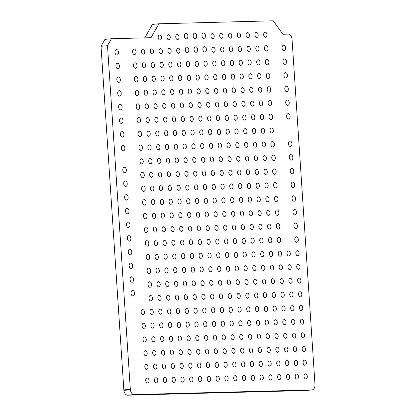 <?xml version="1.0" encoding="UTF-8"?>
<svg xmlns="http://www.w3.org/2000/svg" width="416" height="416" viewBox="0 0 416 416"><rect width="100%" height="100%" fill="white"/><g stroke="black" fill="none" stroke-linecap="round" stroke-linejoin="round"><path stroke-width="0.62" d="M187.236 52.525A2.746 1.758 -95.4 0 1 185.297 49.894A2.746 1.758 -95.4 0 1 186.794 47.055A2.746 1.758 -95.4 0 1 188.802 49.624A2.746 1.758 -95.4 0 1 187.309 52.52A2.746 1.758 -95.4 0 1 187.236 52.525M184.226 272.459A2.569 1.643 -95.4 0 1 182.416 269.994A2.569 1.643 -95.4 0 1 183.815 267.342A2.569 1.643 -95.4 0 1 185.692 269.745A2.569 1.643 -95.4 0 1 184.298 272.454A2.569 1.643 -95.4 0 1 184.226 272.459M263.364 270.384A2.569 1.643 -95.4 0 1 261.555 267.925A2.569 1.643 -95.4 0 1 262.954 265.273A2.569 1.643 -95.4 0 1 264.831 267.675A2.569 1.643 -95.4 0 1 263.437 270.384A2.569 1.643 -95.4 0 1 263.364 270.384M183.316 258.773A2.569 1.643 -95.4 0 1 181.506 256.313A2.569 1.643 -95.4 0 1 182.905 253.656A2.569 1.643 -95.4 0 1 184.782 256.058A2.569 1.643 -95.4 0 1 183.388 258.768A2.569 1.643 -95.4 0 1 183.316 258.773M165.116 382.632A2.569 1.643 -95.4 0 1 163.306 380.172A2.569 1.643 -95.4 0 1 164.705 377.515A2.569 1.643 -95.4 0 1 166.582 379.917A2.569 1.643 -95.4 0 1 165.188 382.626A2.569 1.643 -95.4 0 1 165.116 382.632M186.04 299.827A2.569 1.643 -95.4 0 1 184.231 297.367A2.569 1.643 -95.4 0 1 185.63 294.715A2.569 1.643 -95.4 0 1 187.507 297.112A2.569 1.643 -95.4 0 1 186.113 299.822A2.569 1.643 -95.4 0 1 186.04 299.827M262.454 256.703A2.569 1.643 -95.4 0 1 260.645 254.238A2.569 1.643 -95.4 0 1 262.044 251.586A2.569 1.643 -95.4 0 1 263.921 253.989A2.569 1.643 -95.4 0 1 262.527 256.698A2.569 1.643 -95.4 0 1 262.454 256.703M185.136 286.14A2.569 1.643 -95.4 0 1 183.321 283.681A2.569 1.643 -95.4 0 1 184.72 281.029A2.569 1.643 -95.4 0 1 186.597 283.431A2.569 1.643 -95.4 0 1 185.203 286.14A2.569 1.643 -95.4 0 1 185.136 286.14M143.608 191.443A2.746 1.758 -95.4 0 1 141.674 188.812A2.746 1.758 -95.4 0 1 143.166 185.973A2.746 1.758 -95.4 0 1 145.179 188.542A2.746 1.758 -95.4 0 1 143.686 191.438A2.746 1.758 -95.4 0 1 143.608 191.443M188.77 340.886A2.569 1.643 -95.4 0 1 186.961 338.426A2.569 1.643 -95.4 0 1 188.36 335.769A2.569 1.643 -95.4 0 1 190.237 338.172A2.569 1.643 -95.4 0 1 188.843 340.881A2.569 1.643 -95.4 0 1 188.77 340.886M260.64 229.33A2.569 1.643 -95.4 0 1 258.83 226.871A2.569 1.643 -95.4 0 1 260.229 224.214A2.569 1.643 -95.4 0 1 262.106 226.616A2.569 1.643 -95.4 0 1 260.712 229.325A2.569 1.643 -95.4 0 1 260.64 229.33M189.68 354.567A2.569 1.643 -95.4 0 1 187.871 352.108A2.569 1.643 -95.4 0 1 189.27 349.456A2.569 1.643 -95.4 0 1 191.142 351.858A2.569 1.643 -95.4 0 1 189.748 354.567A2.569 1.643 -95.4 0 1 189.68 354.567M173.909 382.403A2.569 1.643 -95.4 0 1 172.099 379.938A2.569 1.643 -95.4 0 1 173.498 377.286A2.569 1.643 -95.4 0 1 175.375 379.688A2.569 1.643 -95.4 0 1 173.982 382.398A2.569 1.643 -95.4 0 1 173.909 382.403M187.86 327.2A2.569 1.643 -95.4 0 1 186.051 324.74A2.569 1.643 -95.4 0 1 187.45 322.083A2.569 1.643 -95.4 0 1 189.327 324.485A2.569 1.643 -95.4 0 1 187.933 327.194A2.569 1.643 -95.4 0 1 187.86 327.2M261.55 243.017A2.569 1.643 -95.4 0 1 259.735 240.557A2.569 1.643 -95.4 0 1 261.134 237.9A2.569 1.643 -95.4 0 1 263.011 240.302A2.569 1.643 -95.4 0 1 261.617 243.012A2.569 1.643 -95.4 0 1 261.55 243.017M186.95 313.513A2.569 1.643 -95.4 0 1 185.141 311.054A2.569 1.643 -95.4 0 1 186.54 308.402A2.569 1.643 -95.4 0 1 188.417 310.799A2.569 1.643 -95.4 0 1 187.023 313.508A2.569 1.643 -95.4 0 1 186.95 313.513M127.478 213.798A2.746 1.758 -95.4 0 1 125.538 211.167A2.746 1.758 -95.4 0 1 127.036 208.333A2.746 1.758 -95.4 0 1 129.043 210.896A2.746 1.758 -95.4 0 1 127.551 213.793A2.746 1.758 -95.4 0 1 127.478 213.798M196.654 326.971A2.569 1.643 -95.4 0 1 194.844 324.506A2.569 1.643 -95.4 0 1 196.243 321.854A2.569 1.643 -95.4 0 1 198.12 324.256A2.569 1.643 -95.4 0 1 196.726 326.966A2.569 1.643 -95.4 0 1 196.654 326.971M257.91 188.276A2.569 1.643 -95.4 0 1 256.1 185.812A2.569 1.643 -95.4 0 1 257.499 183.16A2.569 1.643 -95.4 0 1 259.376 185.562A2.569 1.643 -95.4 0 1 257.982 188.271A2.569 1.643 -95.4 0 1 257.91 188.276M195.744 313.284A2.569 1.643 -95.4 0 1 193.934 310.825A2.569 1.643 -95.4 0 1 195.333 308.168A2.569 1.643 -95.4 0 1 197.21 310.57A2.569 1.643 -95.4 0 1 195.816 313.279A2.569 1.643 -95.4 0 1 195.744 313.284M191.495 381.94A2.569 1.643 -95.4 0 1 189.686 379.48A2.569 1.643 -95.4 0 1 191.084 376.828A2.569 1.643 -95.4 0 1 192.962 379.226A2.569 1.643 -95.4 0 1 191.568 381.935A2.569 1.643 -95.4 0 1 191.495 381.94M193.929 285.912A2.569 1.643 -95.4 0 1 192.119 283.452A2.569 1.643 -95.4 0 1 193.518 280.8A2.569 1.643 -95.4 0 1 195.39 283.197A2.569 1.643 -95.4 0 1 193.996 285.906A2.569 1.643 -95.4 0 1 193.929 285.912M257.005 174.59A2.569 1.643 -95.4 0 1 255.19 172.13A2.569 1.643 -95.4 0 1 256.589 169.473A2.569 1.643 -95.4 0 1 258.466 171.876A2.569 1.643 -95.4 0 1 257.072 174.585A2.569 1.643 -95.4 0 1 257.005 174.59M194.834 299.598A2.569 1.643 -95.4 0 1 193.024 297.138A2.569 1.643 -95.4 0 1 194.423 294.481A2.569 1.643 -95.4 0 1 196.3 296.884A2.569 1.643 -95.4 0 1 194.906 299.593A2.569 1.643 -95.4 0 1 194.834 299.598M142.698 177.757A2.746 1.758 -95.4 0 1 140.764 175.126A2.746 1.758 -95.4 0 1 142.262 172.286A2.746 1.758 -95.4 0 1 144.269 174.855A2.746 1.758 -95.4 0 1 142.776 177.752A2.746 1.758 -95.4 0 1 142.698 177.757M198.474 354.338A2.569 1.643 -95.4 0 1 196.664 351.879A2.569 1.643 -95.4 0 1 198.063 349.227A2.569 1.643 -95.4 0 1 199.94 351.624A2.569 1.643 -95.4 0 1 198.541 354.333A2.569 1.643 -95.4 0 1 198.474 354.338M258.82 201.958A2.569 1.643 -95.4 0 1 257.01 199.498A2.569 1.643 -95.4 0 1 258.409 196.846A2.569 1.643 -95.4 0 1 260.286 199.243A2.569 1.643 -95.4 0 1 258.892 201.958A2.569 1.643 -95.4 0 1 258.82 201.958M197.564 340.652A2.569 1.643 -95.4 0 1 195.754 338.192A2.569 1.643 -95.4 0 1 197.153 335.54A2.569 1.643 -95.4 0 1 199.03 337.943A2.569 1.643 -95.4 0 1 197.636 340.652A2.569 1.643 -95.4 0 1 197.564 340.652M182.702 382.169A2.569 1.643 -95.4 0 1 180.892 379.709A2.569 1.643 -95.4 0 1 182.291 377.057A2.569 1.643 -95.4 0 1 184.168 379.454A2.569 1.643 -95.4 0 1 182.775 382.169A2.569 1.643 -95.4 0 1 182.702 382.169M199.378 368.025A2.569 1.643 -95.4 0 1 197.569 365.565A2.569 1.643 -95.4 0 1 198.968 362.913A2.569 1.643 -95.4 0 1 200.845 365.31A2.569 1.643 -95.4 0 1 199.451 368.02A2.569 1.643 -95.4 0 1 199.378 368.025M259.73 215.644A2.569 1.643 -95.4 0 1 257.92 213.184A2.569 1.643 -95.4 0 1 259.319 210.532A2.569 1.643 -95.4 0 1 261.196 212.93A2.569 1.643 -95.4 0 1 259.802 215.639A2.569 1.643 -95.4 0 1 259.73 215.644M190.585 368.254A2.569 1.643 -95.4 0 1 188.776 365.794A2.569 1.643 -95.4 0 1 190.174 363.142A2.569 1.643 -95.4 0 1 192.052 365.539A2.569 1.643 -95.4 0 1 190.658 368.248A2.569 1.643 -95.4 0 1 190.585 368.254M121.477 123.474A2.746 1.758 -95.4 0 1 119.543 120.843A2.746 1.758 -95.4 0 1 121.035 118.009A2.746 1.758 -95.4 0 1 123.042 120.572A2.746 1.758 -95.4 0 1 121.555 123.474A2.746 1.758 -95.4 0 1 121.477 123.474M185.744 162.744A2.569 1.643 -95.4 0 1 183.934 160.285A2.569 1.643 -95.4 0 1 185.333 157.628A2.569 1.643 -95.4 0 1 187.21 160.03A2.569 1.643 -95.4 0 1 185.817 162.739A2.569 1.643 -95.4 0 1 185.744 162.744M252.46 106.163A2.569 1.643 -95.4 0 1 250.645 103.704A2.569 1.643 -95.4 0 1 252.044 101.046A2.569 1.643 -95.4 0 1 253.921 103.449A2.569 1.643 -95.4 0 1 252.528 106.158A2.569 1.643 -95.4 0 1 252.46 106.163M184.839 149.058A2.569 1.643 -95.4 0 1 183.024 146.598A2.569 1.643 -95.4 0 1 184.423 143.946A2.569 1.643 -95.4 0 1 186.3 146.344A2.569 1.643 -95.4 0 1 184.907 149.053A2.569 1.643 -95.4 0 1 184.839 149.058M217.875 381.248A2.569 1.643 -95.4 0 1 216.065 378.789A2.569 1.643 -95.4 0 1 217.464 376.137A2.569 1.643 -95.4 0 1 219.341 378.534A2.569 1.643 -95.4 0 1 217.948 381.248A2.569 1.643 -95.4 0 1 217.875 381.248M183.019 121.69A2.569 1.643 -95.4 0 1 181.21 119.226A2.569 1.643 -95.4 0 1 182.608 116.574A2.569 1.643 -95.4 0 1 184.486 118.976A2.569 1.643 -95.4 0 1 183.092 121.685A2.569 1.643 -95.4 0 1 183.019 121.69M251.55 92.477A2.569 1.643 -95.4 0 1 249.74 90.017A2.569 1.643 -95.4 0 1 251.139 87.36A2.569 1.643 -95.4 0 1 253.016 89.762A2.569 1.643 -95.4 0 1 251.618 92.472A2.569 1.643 -95.4 0 1 251.55 92.477M183.929 135.372A2.569 1.643 -95.4 0 1 182.12 132.912A2.569 1.643 -95.4 0 1 183.518 130.26A2.569 1.643 -95.4 0 1 185.396 132.657A2.569 1.643 -95.4 0 1 184.002 135.372A2.569 1.643 -95.4 0 1 183.929 135.372M139.974 136.703A2.746 1.758 -95.4 0 1 138.039 134.072A2.746 1.758 -95.4 0 1 139.532 131.232A2.746 1.758 -95.4 0 1 141.539 133.801A2.746 1.758 -95.4 0 1 140.052 136.698A2.746 1.758 -95.4 0 1 139.974 136.703M180.294 80.631A2.569 1.643 -95.4 0 1 178.48 78.172A2.569 1.643 -95.4 0 1 179.878 75.52A2.569 1.643 -95.4 0 1 181.756 77.917A2.569 1.643 -95.4 0 1 180.362 80.626A2.569 1.643 -95.4 0 1 180.294 80.631M249.73 65.104A2.569 1.643 -95.4 0 1 247.92 62.644A2.569 1.643 -95.4 0 1 249.319 59.992A2.569 1.643 -95.4 0 1 251.196 62.39A2.569 1.643 -95.4 0 1 249.803 65.099A2.569 1.643 -95.4 0 1 249.73 65.104M189.088 80.402A2.569 1.643 -95.4 0 1 187.278 77.943A2.569 1.643 -95.4 0 1 188.677 75.286A2.569 1.643 -95.4 0 1 190.549 77.688A2.569 1.643 -95.4 0 1 189.155 80.397A2.569 1.643 -95.4 0 1 189.088 80.402M226.668 381.02A2.569 1.643 -95.4 0 1 224.858 378.56A2.569 1.643 -95.4 0 1 226.257 375.908A2.569 1.643 -95.4 0 1 228.134 378.305A2.569 1.643 -95.4 0 1 226.741 381.014A2.569 1.643 -95.4 0 1 226.668 381.02M181.199 94.318A2.569 1.643 -95.4 0 1 179.39 91.858A2.569 1.643 -95.4 0 1 180.788 89.201A2.569 1.643 -95.4 0 1 182.666 91.603A2.569 1.643 -95.4 0 1 181.272 94.312A2.569 1.643 -95.4 0 1 181.199 94.318M250.64 78.79A2.569 1.643 -95.4 0 1 248.83 76.331A2.569 1.643 -95.4 0 1 250.229 73.679A2.569 1.643 -95.4 0 1 252.106 76.076A2.569 1.643 -95.4 0 1 250.713 78.785A2.569 1.643 -95.4 0 1 250.64 78.79M182.109 108.004A2.569 1.643 -95.4 0 1 180.3 105.544A2.569 1.643 -95.4 0 1 181.698 102.887A2.569 1.643 -95.4 0 1 183.576 105.29A2.569 1.643 -95.4 0 1 182.182 107.999A2.569 1.643 -95.4 0 1 182.109 108.004M126.568 200.117A2.746 1.758 -95.4 0 1 124.634 197.486A2.746 1.758 -95.4 0 1 126.126 194.646A2.746 1.758 -95.4 0 1 128.133 197.21A2.746 1.758 -95.4 0 1 126.646 200.112A2.746 1.758 -95.4 0 1 126.568 200.117M189.384 217.485A2.569 1.643 -95.4 0 1 187.574 215.025A2.569 1.643 -95.4 0 1 188.973 212.373A2.569 1.643 -95.4 0 1 190.845 214.77A2.569 1.643 -95.4 0 1 189.452 217.48A2.569 1.643 -95.4 0 1 189.384 217.485M254.275 133.531A2.569 1.643 -95.4 0 1 252.465 131.071A2.569 1.643 -95.4 0 1 253.864 128.419A2.569 1.643 -95.4 0 1 255.741 130.816A2.569 1.643 -95.4 0 1 254.348 133.531A2.569 1.643 -95.4 0 1 254.275 133.531M188.474 203.798A2.569 1.643 -95.4 0 1 186.664 201.339A2.569 1.643 -95.4 0 1 188.063 198.687A2.569 1.643 -95.4 0 1 189.94 201.084A2.569 1.643 -95.4 0 1 188.547 203.798A2.569 1.643 -95.4 0 1 188.474 203.798M209.082 381.482A2.569 1.643 -95.4 0 1 207.272 379.018A2.569 1.643 -95.4 0 1 208.671 376.366A2.569 1.643 -95.4 0 1 210.548 378.768A2.569 1.643 -95.4 0 1 209.154 381.477A2.569 1.643 -95.4 0 1 209.082 381.482M186.654 176.431A2.569 1.643 -95.4 0 1 184.844 173.971A2.569 1.643 -95.4 0 1 186.243 171.314A2.569 1.643 -95.4 0 1 188.12 173.716A2.569 1.643 -95.4 0 1 186.727 176.426A2.569 1.643 -95.4 0 1 186.654 176.431M253.365 119.85A2.569 1.643 -95.4 0 1 251.555 117.385A2.569 1.643 -95.4 0 1 252.954 114.733A2.569 1.643 -95.4 0 1 254.831 117.135A2.569 1.643 -95.4 0 1 253.438 119.844A2.569 1.643 -95.4 0 1 253.365 119.85M187.564 190.117A2.569 1.643 -95.4 0 1 185.754 187.652A2.569 1.643 -95.4 0 1 187.153 185A2.569 1.643 -95.4 0 1 189.03 187.403A2.569 1.643 -95.4 0 1 187.637 190.112A2.569 1.643 -95.4 0 1 187.564 190.117M140.884 150.389A2.746 1.758 -95.4 0 1 138.944 147.758A2.746 1.758 -95.4 0 1 140.442 144.919A2.746 1.758 -95.4 0 1 142.449 147.482A2.746 1.758 -95.4 0 1 140.956 150.384A2.746 1.758 -95.4 0 1 140.884 150.389M191.199 244.858A2.569 1.643 -95.4 0 1 189.389 242.398A2.569 1.643 -95.4 0 1 190.788 239.741A2.569 1.643 -95.4 0 1 192.665 242.143A2.569 1.643 -95.4 0 1 191.272 244.852A2.569 1.643 -95.4 0 1 191.199 244.858M255.185 147.217A2.569 1.643 -95.4 0 1 253.375 144.758A2.569 1.643 -95.4 0 1 254.774 142.106A2.569 1.643 -95.4 0 1 256.651 144.503A2.569 1.643 -95.4 0 1 255.258 147.212A2.569 1.643 -95.4 0 1 255.185 147.217M190.289 231.171A2.569 1.643 -95.4 0 1 188.479 228.712A2.569 1.643 -95.4 0 1 189.878 226.054A2.569 1.643 -95.4 0 1 191.755 228.457A2.569 1.643 -95.4 0 1 190.362 231.166A2.569 1.643 -95.4 0 1 190.289 231.171M200.288 381.711A2.569 1.643 -95.4 0 1 198.479 379.252A2.569 1.643 -95.4 0 1 199.878 376.594A2.569 1.643 -95.4 0 1 201.755 378.997A2.569 1.643 -95.4 0 1 200.361 381.706A2.569 1.643 -95.4 0 1 200.288 381.711M192.109 258.544A2.569 1.643 -95.4 0 1 190.299 256.079A2.569 1.643 -95.4 0 1 191.698 253.427A2.569 1.643 -95.4 0 1 193.575 255.83A2.569 1.643 -95.4 0 1 192.182 258.539A2.569 1.643 -95.4 0 1 192.109 258.544M256.095 160.904A2.569 1.643 -95.4 0 1 254.285 158.444A2.569 1.643 -95.4 0 1 255.684 155.787A2.569 1.643 -95.4 0 1 257.561 158.189A2.569 1.643 -95.4 0 1 256.168 160.898A2.569 1.643 -95.4 0 1 256.095 160.904M193.019 272.225A2.569 1.643 -95.4 0 1 191.209 269.766A2.569 1.643 -95.4 0 1 192.608 267.114A2.569 1.643 -95.4 0 1 194.485 269.511A2.569 1.643 -95.4 0 1 193.092 272.225A2.569 1.643 -95.4 0 1 193.019 272.225M203.913 38.381A2.746 1.758 -95.4 0 1 201.978 35.75A2.746 1.758 -95.4 0 1 203.471 32.911A2.746 1.758 -95.4 0 1 205.478 35.474A2.746 1.758 -95.4 0 1 203.991 38.376A2.746 1.758 -95.4 0 1 203.913 38.381M204.537 313.056A2.569 1.643 -95.4 0 1 202.727 310.591A2.569 1.643 -95.4 0 1 204.126 307.939A2.569 1.643 -95.4 0 1 206.003 310.341A2.569 1.643 -95.4 0 1 204.61 313.05A2.569 1.643 -95.4 0 1 204.537 313.056M259.433 78.562A2.569 1.643 -95.4 0 1 257.624 76.102A2.569 1.643 -95.4 0 1 259.022 73.445A2.569 1.643 -95.4 0 1 260.9 75.847A2.569 1.643 -95.4 0 1 259.506 78.556A2.569 1.643 -95.4 0 1 259.433 78.562M205.447 326.737A2.569 1.643 -95.4 0 1 203.637 324.277A2.569 1.643 -95.4 0 1 205.036 321.625A2.569 1.643 -95.4 0 1 206.913 324.022A2.569 1.643 -95.4 0 1 205.52 326.737A2.569 1.643 -95.4 0 1 205.447 326.737M270.639 379.87A2.569 1.643 -95.4 0 1 268.824 377.411A2.569 1.643 -95.4 0 1 270.223 374.754A2.569 1.643 -95.4 0 1 272.1 377.156A2.569 1.643 -95.4 0 1 270.707 379.865A2.569 1.643 -95.4 0 1 270.639 379.87M207.267 354.11A2.569 1.643 -95.4 0 1 205.457 351.65A2.569 1.643 -95.4 0 1 206.856 348.993A2.569 1.643 -95.4 0 1 208.733 351.395A2.569 1.643 -95.4 0 1 207.334 354.104A2.569 1.643 -95.4 0 1 207.267 354.11M258.523 64.875A2.569 1.643 -95.4 0 1 256.714 62.416A2.569 1.643 -95.4 0 1 258.112 59.764A2.569 1.643 -95.4 0 1 259.99 62.161A2.569 1.643 -95.4 0 1 258.596 64.87A2.569 1.643 -95.4 0 1 258.523 64.875M206.357 340.423A2.569 1.643 -95.4 0 1 204.547 337.964A2.569 1.643 -95.4 0 1 205.946 335.312A2.569 1.643 -95.4 0 1 207.823 337.709A2.569 1.643 -95.4 0 1 206.43 340.418A2.569 1.643 -95.4 0 1 206.357 340.423M137.244 95.644A2.746 1.758 -95.4 0 1 135.309 93.012A2.746 1.758 -95.4 0 1 136.807 90.178A2.746 1.758 -95.4 0 1 138.814 92.742A2.746 1.758 -95.4 0 1 137.322 95.638A2.746 1.758 -95.4 0 1 137.244 95.644M216.06 353.881A2.569 1.643 -95.4 0 1 214.25 351.421A2.569 1.643 -95.4 0 1 215.649 348.764A2.569 1.643 -95.4 0 1 217.526 351.166A2.569 1.643 -95.4 0 1 216.133 353.876A2.569 1.643 -95.4 0 1 216.06 353.881M261.253 105.929A2.569 1.643 -95.4 0 1 259.438 103.47A2.569 1.643 -95.4 0 1 260.837 100.818A2.569 1.643 -95.4 0 1 262.714 103.22A2.569 1.643 -95.4 0 1 261.321 105.929A2.569 1.643 -95.4 0 1 261.253 105.929M215.15 340.194A2.569 1.643 -95.4 0 1 213.34 337.735A2.569 1.643 -95.4 0 1 214.739 335.078A2.569 1.643 -95.4 0 1 216.616 337.48A2.569 1.643 -95.4 0 1 215.223 340.189A2.569 1.643 -95.4 0 1 215.15 340.194M279.432 379.642A2.569 1.643 -95.4 0 1 277.623 377.177A2.569 1.643 -95.4 0 1 279.022 374.525A2.569 1.643 -95.4 0 1 280.894 376.927A2.569 1.643 -95.4 0 1 279.5 379.636A2.569 1.643 -95.4 0 1 279.432 379.642M216.97 367.567A2.569 1.643 -95.4 0 1 215.155 365.102A2.569 1.643 -95.4 0 1 216.554 362.45A2.569 1.643 -95.4 0 1 218.431 364.853A2.569 1.643 -95.4 0 1 217.038 367.562A2.569 1.643 -95.4 0 1 216.97 367.567M260.343 92.248A2.569 1.643 -95.4 0 1 258.534 89.788A2.569 1.643 -95.4 0 1 259.932 87.131A2.569 1.643 -95.4 0 1 261.81 89.534A2.569 1.643 -95.4 0 1 260.416 92.243A2.569 1.643 -95.4 0 1 260.343 92.248M208.177 367.796A2.569 1.643 -95.4 0 1 206.362 365.336A2.569 1.643 -95.4 0 1 207.761 362.679A2.569 1.643 -95.4 0 1 209.638 365.082A2.569 1.643 -95.4 0 1 208.244 367.791A2.569 1.643 -95.4 0 1 208.177 367.796M124.748 172.744A2.746 1.758 -95.4 0 1 122.814 170.113A2.746 1.758 -95.4 0 1 124.311 167.274A2.746 1.758 -95.4 0 1 126.318 169.842A2.746 1.758 -95.4 0 1 124.826 172.739A2.746 1.758 -95.4 0 1 124.748 172.744M210.605 271.768A2.569 1.643 -95.4 0 1 208.796 269.308A2.569 1.643 -95.4 0 1 210.194 266.651A2.569 1.643 -95.4 0 1 212.072 269.053A2.569 1.643 -95.4 0 1 210.678 271.762A2.569 1.643 -95.4 0 1 210.605 271.768M263.068 133.302A2.569 1.643 -95.4 0 1 261.258 130.842A2.569 1.643 -95.4 0 1 262.657 128.19A2.569 1.643 -95.4 0 1 264.534 130.588A2.569 1.643 -95.4 0 1 263.141 133.297A2.569 1.643 -95.4 0 1 263.068 133.302M209.695 258.081A2.569 1.643 -95.4 0 1 207.886 255.622A2.569 1.643 -95.4 0 1 209.284 252.97A2.569 1.643 -95.4 0 1 211.162 255.367A2.569 1.643 -95.4 0 1 209.768 258.076A2.569 1.643 -95.4 0 1 209.695 258.081M297.019 379.179A2.569 1.643 -95.4 0 1 295.209 376.719A2.569 1.643 -95.4 0 1 296.608 374.067A2.569 1.643 -95.4 0 1 298.485 376.464A2.569 1.643 -95.4 0 1 297.092 379.174A2.569 1.643 -95.4 0 1 297.019 379.179M207.88 230.708A2.569 1.643 -95.4 0 1 206.066 228.249A2.569 1.643 -95.4 0 1 207.464 225.597A2.569 1.643 -95.4 0 1 209.342 227.999A2.569 1.643 -95.4 0 1 207.948 230.708A2.569 1.643 -95.4 0 1 207.88 230.708M264.888 160.675A2.569 1.643 -95.4 0 1 263.078 158.215A2.569 1.643 -95.4 0 1 264.477 155.558A2.569 1.643 -95.4 0 1 266.354 157.96A2.569 1.643 -95.4 0 1 264.961 160.67A2.569 1.643 -95.4 0 1 264.888 160.675M208.785 244.395A2.569 1.643 -95.4 0 1 206.976 241.935A2.569 1.643 -95.4 0 1 208.374 239.283A2.569 1.643 -95.4 0 1 210.252 241.68A2.569 1.643 -95.4 0 1 208.858 244.39A2.569 1.643 -95.4 0 1 208.785 244.395M136.339 81.962A2.746 1.758 -95.4 0 1 134.399 79.331A2.746 1.758 -95.4 0 1 135.897 76.492A2.746 1.758 -95.4 0 1 137.904 79.056A2.746 1.758 -95.4 0 1 136.412 81.957A2.746 1.758 -95.4 0 1 136.339 81.962M212.425 299.14A2.569 1.643 -95.4 0 1 210.61 296.676A2.569 1.643 -95.4 0 1 212.009 294.024A2.569 1.643 -95.4 0 1 213.886 296.426A2.569 1.643 -95.4 0 1 212.493 299.135A2.569 1.643 -95.4 0 1 212.425 299.14M263.978 146.988A2.569 1.643 -95.4 0 1 262.168 144.529A2.569 1.643 -95.4 0 1 263.567 141.872A2.569 1.643 -95.4 0 1 265.444 144.274A2.569 1.643 -95.4 0 1 264.051 146.983A2.569 1.643 -95.4 0 1 263.978 146.988M211.515 285.454A2.569 1.643 -95.4 0 1 209.706 282.994A2.569 1.643 -95.4 0 1 211.104 280.337A2.569 1.643 -95.4 0 1 212.982 282.74A2.569 1.643 -95.4 0 1 211.588 285.449A2.569 1.643 -95.4 0 1 211.515 285.454M288.226 379.408A2.569 1.643 -95.4 0 1 286.416 376.948A2.569 1.643 -95.4 0 1 287.815 374.296A2.569 1.643 -95.4 0 1 289.692 376.693A2.569 1.643 -95.4 0 1 288.293 379.408A2.569 1.643 -95.4 0 1 288.226 379.408M213.33 312.822A2.569 1.643 -95.4 0 1 211.52 310.362A2.569 1.643 -95.4 0 1 212.919 307.71A2.569 1.643 -95.4 0 1 214.796 310.107A2.569 1.643 -95.4 0 1 213.403 312.816A2.569 1.643 -95.4 0 1 213.33 312.822M262.158 119.616A2.569 1.643 -95.4 0 1 260.348 117.156A2.569 1.643 -95.4 0 1 261.747 114.504A2.569 1.643 -95.4 0 1 263.624 116.901A2.569 1.643 -95.4 0 1 262.231 119.61A2.569 1.643 -95.4 0 1 262.158 119.616M214.24 326.508A2.569 1.643 -95.4 0 1 212.43 324.048A2.569 1.643 -95.4 0 1 213.829 321.396A2.569 1.643 -95.4 0 1 215.706 323.794A2.569 1.643 -95.4 0 1 214.313 326.503A2.569 1.643 -95.4 0 1 214.24 326.508M120.567 109.793A2.746 1.758 -95.4 0 1 118.633 107.162A2.746 1.758 -95.4 0 1 120.13 104.322A2.746 1.758 -95.4 0 1 122.138 106.886A2.746 1.758 -95.4 0 1 120.645 109.788A2.746 1.758 -95.4 0 1 120.567 109.793M197.267 203.57A2.569 1.643 -95.4 0 1 195.458 201.11A2.569 1.643 -95.4 0 1 196.856 198.458A2.569 1.643 -95.4 0 1 198.734 200.855A2.569 1.643 -95.4 0 1 197.34 203.564A2.569 1.643 -95.4 0 1 197.267 203.57M231.234 51.88A2.569 1.643 -95.4 0 1 229.424 49.421A2.569 1.643 -95.4 0 1 230.823 46.769A2.569 1.643 -95.4 0 1 232.7 49.166A2.569 1.643 -95.4 0 1 231.306 51.875A2.569 1.643 -95.4 0 1 231.234 51.88M198.177 217.256A2.569 1.643 -95.4 0 1 196.368 214.796A2.569 1.643 -95.4 0 1 197.766 212.139A2.569 1.643 -95.4 0 1 199.644 214.542A2.569 1.643 -95.4 0 1 198.245 217.251A2.569 1.643 -95.4 0 1 198.177 217.256M253.053 380.328A2.569 1.643 -95.4 0 1 251.238 377.868A2.569 1.643 -95.4 0 1 252.637 375.216A2.569 1.643 -95.4 0 1 254.514 377.614A2.569 1.643 -95.4 0 1 253.12 380.328A2.569 1.643 -95.4 0 1 253.053 380.328M199.992 244.629A2.569 1.643 -95.4 0 1 198.182 242.164A2.569 1.643 -95.4 0 1 199.581 239.512A2.569 1.643 -95.4 0 1 201.458 241.914A2.569 1.643 -95.4 0 1 200.065 244.624A2.569 1.643 -95.4 0 1 199.992 244.629M240.027 51.652A2.569 1.643 -95.4 0 1 238.217 49.192A2.569 1.643 -95.4 0 1 239.616 46.535A2.569 1.643 -95.4 0 1 241.493 48.937A2.569 1.643 -95.4 0 1 240.1 51.646A2.569 1.643 -95.4 0 1 240.027 51.652M199.082 230.942A2.569 1.643 -95.4 0 1 197.272 228.483A2.569 1.643 -95.4 0 1 198.671 225.826A2.569 1.643 -95.4 0 1 200.548 228.228A2.569 1.643 -95.4 0 1 199.155 230.937A2.569 1.643 -95.4 0 1 199.082 230.942M138.154 109.33A2.746 1.758 -95.4 0 1 136.219 106.699A2.746 1.758 -95.4 0 1 137.717 103.86A2.746 1.758 -95.4 0 1 139.724 106.428A2.746 1.758 -95.4 0 1 138.232 109.325A2.746 1.758 -95.4 0 1 138.154 109.33M202.722 285.683A2.569 1.643 -95.4 0 1 200.912 283.223A2.569 1.643 -95.4 0 1 202.311 280.566A2.569 1.643 -95.4 0 1 204.188 282.968A2.569 1.643 -95.4 0 1 202.79 285.678A2.569 1.643 -95.4 0 1 202.722 285.683M257.613 51.189A2.569 1.643 -95.4 0 1 255.804 48.729A2.569 1.643 -95.4 0 1 257.202 46.077A2.569 1.643 -95.4 0 1 259.08 48.474A2.569 1.643 -95.4 0 1 257.686 51.184A2.569 1.643 -95.4 0 1 257.613 51.189M203.632 299.369A2.569 1.643 -95.4 0 1 201.817 296.91A2.569 1.643 -95.4 0 1 203.216 294.252A2.569 1.643 -95.4 0 1 205.093 296.655A2.569 1.643 -95.4 0 1 203.7 299.364A2.569 1.643 -95.4 0 1 203.632 299.369M261.846 380.099A2.569 1.643 -95.4 0 1 260.031 377.64A2.569 1.643 -95.4 0 1 261.43 374.988A2.569 1.643 -95.4 0 1 263.307 377.385A2.569 1.643 -95.4 0 1 261.914 380.094A2.569 1.643 -95.4 0 1 261.846 380.099M201.812 271.996A2.569 1.643 -95.4 0 1 200.002 269.537A2.569 1.643 -95.4 0 1 201.401 266.885A2.569 1.643 -95.4 0 1 203.278 269.282A2.569 1.643 -95.4 0 1 201.885 271.991A2.569 1.643 -95.4 0 1 201.812 271.996M248.82 51.423A2.569 1.643 -95.4 0 1 247.01 48.958A2.569 1.643 -95.4 0 1 248.409 46.306A2.569 1.643 -95.4 0 1 250.286 48.708A2.569 1.643 -95.4 0 1 248.893 51.418A2.569 1.643 -95.4 0 1 248.82 51.423M200.902 258.31A2.569 1.643 -95.4 0 1 199.092 255.85A2.569 1.643 -95.4 0 1 200.491 253.198A2.569 1.643 -95.4 0 1 202.368 255.596A2.569 1.643 -95.4 0 1 200.975 258.31A2.569 1.643 -95.4 0 1 200.902 258.31M125.658 186.43A2.746 1.758 -95.4 0 1 123.724 183.799A2.746 1.758 -95.4 0 1 125.216 180.96A2.746 1.758 -95.4 0 1 127.228 183.529A2.746 1.758 -95.4 0 1 125.736 186.425A2.746 1.758 -95.4 0 1 125.658 186.43M193.632 148.829A2.569 1.643 -95.4 0 1 191.823 146.37A2.569 1.643 -95.4 0 1 193.222 143.712A2.569 1.643 -95.4 0 1 195.094 146.115A2.569 1.643 -95.4 0 1 193.7 148.824A2.569 1.643 -95.4 0 1 193.632 148.829M223.35 65.796A2.569 1.643 -95.4 0 1 221.541 63.336A2.569 1.643 -95.4 0 1 222.94 60.684A2.569 1.643 -95.4 0 1 224.817 63.081A2.569 1.643 -95.4 0 1 223.423 65.79A2.569 1.643 -95.4 0 1 223.35 65.796M194.537 162.516A2.569 1.643 -95.4 0 1 192.728 160.056A2.569 1.643 -95.4 0 1 194.126 157.399A2.569 1.643 -95.4 0 1 196.004 159.801A2.569 1.643 -95.4 0 1 194.61 162.51A2.569 1.643 -95.4 0 1 194.537 162.516M244.254 380.562A2.569 1.643 -95.4 0 1 242.445 378.097A2.569 1.643 -95.4 0 1 243.844 375.445A2.569 1.643 -95.4 0 1 245.721 377.848A2.569 1.643 -95.4 0 1 244.327 380.557A2.569 1.643 -95.4 0 1 244.254 380.562M196.357 189.883A2.569 1.643 -95.4 0 1 194.548 187.424A2.569 1.643 -95.4 0 1 195.946 184.772A2.569 1.643 -95.4 0 1 197.824 187.169A2.569 1.643 -95.4 0 1 196.43 189.878A2.569 1.643 -95.4 0 1 196.357 189.883M222.44 52.109A2.569 1.643 -95.4 0 1 220.631 49.65A2.569 1.643 -95.4 0 1 222.03 46.998A2.569 1.643 -95.4 0 1 223.907 49.395A2.569 1.643 -95.4 0 1 222.513 52.104A2.569 1.643 -95.4 0 1 222.44 52.109M195.447 176.202A2.569 1.643 -95.4 0 1 193.638 173.737A2.569 1.643 -95.4 0 1 195.036 171.085A2.569 1.643 -95.4 0 1 196.914 173.488A2.569 1.643 -95.4 0 1 195.52 176.197A2.569 1.643 -95.4 0 1 195.447 176.202M139.064 123.016A2.746 1.758 -95.4 0 1 137.129 120.385A2.746 1.758 -95.4 0 1 138.622 117.546A2.746 1.758 -95.4 0 1 140.629 120.115A2.746 1.758 -95.4 0 1 139.142 123.011A2.746 1.758 -95.4 0 1 139.064 123.016M191.812 121.456A2.569 1.643 -95.4 0 1 190.003 118.997A2.569 1.643 -95.4 0 1 191.402 116.345A2.569 1.643 -95.4 0 1 193.279 118.742A2.569 1.643 -95.4 0 1 191.885 121.451A2.569 1.643 -95.4 0 1 191.812 121.456M232.144 65.567A2.569 1.643 -95.4 0 1 230.334 63.107A2.569 1.643 -95.4 0 1 231.733 60.45A2.569 1.643 -95.4 0 1 233.61 62.852A2.569 1.643 -95.4 0 1 232.216 65.562A2.569 1.643 -95.4 0 1 232.144 65.567M192.722 135.143A2.569 1.643 -95.4 0 1 190.913 132.683A2.569 1.643 -95.4 0 1 192.312 130.031A2.569 1.643 -95.4 0 1 194.189 132.428A2.569 1.643 -95.4 0 1 192.795 135.138A2.569 1.643 -95.4 0 1 192.722 135.143M235.461 380.791A2.569 1.643 -95.4 0 1 233.652 378.331A2.569 1.643 -95.4 0 1 235.05 375.674A2.569 1.643 -95.4 0 1 236.928 378.076A2.569 1.643 -95.4 0 1 235.534 380.786A2.569 1.643 -95.4 0 1 235.461 380.791M190.902 107.77A2.569 1.643 -95.4 0 1 189.093 105.31A2.569 1.643 -95.4 0 1 190.492 102.658A2.569 1.643 -95.4 0 1 192.369 105.061A2.569 1.643 -95.4 0 1 190.975 107.77A2.569 1.643 -95.4 0 1 190.902 107.77M240.937 65.338A2.569 1.643 -95.4 0 1 239.127 62.873A2.569 1.643 -95.4 0 1 240.526 60.221A2.569 1.643 -95.4 0 1 242.403 62.624A2.569 1.643 -95.4 0 1 241.01 65.333A2.569 1.643 -95.4 0 1 240.937 65.338M189.992 94.089A2.569 1.643 -95.4 0 1 188.183 91.629A2.569 1.643 -95.4 0 1 189.582 88.972A2.569 1.643 -95.4 0 1 191.459 91.374A2.569 1.643 -95.4 0 1 190.065 94.084A2.569 1.643 -95.4 0 1 189.992 94.089M196.03 52.296A2.746 1.758 -95.4 0 1 194.09 49.665A2.746 1.758 -95.4 0 1 195.588 46.826A2.746 1.758 -95.4 0 1 197.595 49.39A2.746 1.758 -95.4 0 1 196.102 52.291A2.746 1.758 -95.4 0 1 196.03 52.296M225.763 367.333A2.569 1.643 -95.4 0 1 223.948 364.874A2.569 1.643 -95.4 0 1 225.347 362.222A2.569 1.643 -95.4 0 1 227.224 364.619A2.569 1.643 -95.4 0 1 225.831 367.328A2.569 1.643 -95.4 0 1 225.763 367.333M281.861 283.613A2.569 1.643 -95.4 0 1 280.051 281.154A2.569 1.643 -95.4 0 1 281.45 278.496A2.569 1.643 -95.4 0 1 283.327 280.899A2.569 1.643 -95.4 0 1 281.934 283.608A2.569 1.643 -95.4 0 1 281.861 283.613M234.556 367.104A2.569 1.643 -95.4 0 1 232.747 364.645A2.569 1.643 -95.4 0 1 234.146 361.993A2.569 1.643 -95.4 0 1 236.018 364.39A2.569 1.643 -95.4 0 1 234.624 367.099A2.569 1.643 -95.4 0 1 234.556 367.104M298.537 269.464A2.569 1.643 -95.4 0 1 296.728 267.004A2.569 1.643 -95.4 0 1 298.126 264.352A2.569 1.643 -95.4 0 1 300.004 266.755A2.569 1.643 -95.4 0 1 298.61 269.464A2.569 1.643 -95.4 0 1 298.537 269.464M232.736 339.732A2.569 1.643 -95.4 0 1 230.927 337.272A2.569 1.643 -95.4 0 1 232.326 334.62A2.569 1.643 -95.4 0 1 234.203 337.022A2.569 1.643 -95.4 0 1 232.809 339.732A2.569 1.643 -95.4 0 1 232.736 339.732M282.771 297.3A2.569 1.643 -95.4 0 1 280.961 294.835A2.569 1.643 -95.4 0 1 282.36 292.183A2.569 1.643 -95.4 0 1 284.237 294.585A2.569 1.643 -95.4 0 1 282.844 297.294A2.569 1.643 -95.4 0 1 282.771 297.3M233.646 353.418A2.569 1.643 -95.4 0 1 231.837 350.958A2.569 1.643 -95.4 0 1 233.236 348.306A2.569 1.643 -95.4 0 1 235.113 350.704A2.569 1.643 -95.4 0 1 233.719 353.413A2.569 1.643 -95.4 0 1 233.646 353.418M292.188 173.846A2.746 1.758 -95.4 0 1 290.254 171.215A2.746 1.758 -95.4 0 1 291.746 168.376A2.746 1.758 -95.4 0 1 293.753 170.945A2.746 1.758 -95.4 0 1 292.266 173.841A2.746 1.758 -95.4 0 1 292.188 173.846M230.012 298.678A2.569 1.643 -95.4 0 1 228.197 296.218A2.569 1.643 -95.4 0 1 229.596 293.566A2.569 1.643 -95.4 0 1 231.473 295.963A2.569 1.643 -95.4 0 1 230.079 298.672A2.569 1.643 -95.4 0 1 230.012 298.678M284.586 324.667A2.569 1.643 -95.4 0 1 282.776 322.208A2.569 1.643 -95.4 0 1 284.175 319.556A2.569 1.643 -95.4 0 1 286.052 321.953A2.569 1.643 -95.4 0 1 284.658 324.662A2.569 1.643 -95.4 0 1 284.586 324.667M229.102 284.991A2.569 1.643 -95.4 0 1 227.292 282.532A2.569 1.643 -95.4 0 1 228.691 279.88A2.569 1.643 -95.4 0 1 230.568 282.277A2.569 1.643 -95.4 0 1 229.174 284.986A2.569 1.643 -95.4 0 1 229.102 284.991M297.632 255.783A2.569 1.643 -95.4 0 1 295.818 253.318A2.569 1.643 -95.4 0 1 297.216 250.666A2.569 1.643 -95.4 0 1 299.094 253.068A2.569 1.643 -95.4 0 1 297.7 255.778A2.569 1.643 -95.4 0 1 297.632 255.783M230.916 312.364A2.569 1.643 -95.4 0 1 229.107 309.904A2.569 1.643 -95.4 0 1 230.506 307.247A2.569 1.643 -95.4 0 1 232.383 309.65A2.569 1.643 -95.4 0 1 230.989 312.359A2.569 1.643 -95.4 0 1 230.916 312.364M283.681 310.981A2.569 1.643 -95.4 0 1 281.871 308.521A2.569 1.643 -95.4 0 1 283.27 305.869A2.569 1.643 -95.4 0 1 285.142 308.266A2.569 1.643 -95.4 0 1 283.748 310.981A2.569 1.643 -95.4 0 1 283.681 310.981M231.826 326.05A2.569 1.643 -95.4 0 1 230.017 323.586A2.569 1.643 -95.4 0 1 231.416 320.934A2.569 1.643 -95.4 0 1 233.293 323.336A2.569 1.643 -95.4 0 1 231.899 326.045A2.569 1.643 -95.4 0 1 231.826 326.05M285.823 78.047A2.746 1.758 -95.4 0 1 283.889 75.416A2.746 1.758 -95.4 0 1 285.386 72.582A2.746 1.758 -95.4 0 1 287.394 75.145A2.746 1.758 -95.4 0 1 285.901 78.042A2.746 1.758 -95.4 0 1 285.823 78.047M224.557 216.564A2.569 1.643 -95.4 0 1 222.747 214.105A2.569 1.643 -95.4 0 1 224.146 211.453A2.569 1.643 -95.4 0 1 226.023 213.85A2.569 1.643 -95.4 0 1 224.63 216.559A2.569 1.643 -95.4 0 1 224.557 216.564M287.316 365.726A2.569 1.643 -95.4 0 1 285.506 363.262A2.569 1.643 -95.4 0 1 286.905 360.61A2.569 1.643 -95.4 0 1 288.782 363.012A2.569 1.643 -95.4 0 1 287.388 365.721A2.569 1.643 -95.4 0 1 287.316 365.726M223.647 202.878A2.569 1.643 -95.4 0 1 221.837 200.418A2.569 1.643 -95.4 0 1 223.236 197.766A2.569 1.643 -95.4 0 1 225.113 200.164A2.569 1.643 -95.4 0 1 223.72 202.878A2.569 1.643 -95.4 0 1 223.647 202.878M273.692 160.623A2.746 1.758 -95.4 0 1 271.757 157.992A2.746 1.758 -95.4 0 1 273.25 155.152A2.746 1.758 -95.4 0 1 275.257 157.721A2.746 1.758 -95.4 0 1 273.77 160.618A2.746 1.758 -95.4 0 1 273.692 160.623M221.827 175.51A2.569 1.643 -95.4 0 1 220.017 173.051A2.569 1.643 -95.4 0 1 221.416 170.394A2.569 1.643 -95.4 0 1 223.293 172.796A2.569 1.643 -95.4 0 1 221.9 175.505A2.569 1.643 -95.4 0 1 221.827 175.51M296.109 365.492A2.569 1.643 -95.4 0 1 294.299 363.033A2.569 1.643 -95.4 0 1 295.698 360.381A2.569 1.643 -95.4 0 1 297.575 362.778A2.569 1.643 -95.4 0 1 296.182 365.487A2.569 1.643 -95.4 0 1 296.109 365.492M222.737 189.197A2.569 1.643 -95.4 0 1 220.927 186.732A2.569 1.643 -95.4 0 1 222.326 184.08A2.569 1.643 -95.4 0 1 224.203 186.482A2.569 1.643 -95.4 0 1 222.81 189.192A2.569 1.643 -95.4 0 1 222.737 189.197M293.098 187.533A2.746 1.758 -95.4 0 1 291.158 184.902A2.746 1.758 -95.4 0 1 292.656 182.062A2.746 1.758 -95.4 0 1 294.663 184.631A2.746 1.758 -95.4 0 1 293.176 187.528A2.746 1.758 -95.4 0 1 293.098 187.533M226.372 243.937A2.569 1.643 -95.4 0 1 224.562 241.478A2.569 1.643 -95.4 0 1 225.961 238.82A2.569 1.643 -95.4 0 1 227.838 241.223A2.569 1.643 -95.4 0 1 226.444 243.932A2.569 1.643 -95.4 0 1 226.372 243.937M286.406 352.04A2.569 1.643 -95.4 0 1 284.596 349.58A2.569 1.643 -95.4 0 1 285.995 346.923A2.569 1.643 -95.4 0 1 287.872 349.326A2.569 1.643 -95.4 0 1 286.478 352.035A2.569 1.643 -95.4 0 1 286.406 352.04M225.467 230.251A2.569 1.643 -95.4 0 1 223.652 227.791A2.569 1.643 -95.4 0 1 225.051 225.134A2.569 1.643 -95.4 0 1 226.928 227.536A2.569 1.643 -95.4 0 1 225.534 230.246A2.569 1.643 -95.4 0 1 225.467 230.251M272.782 146.936A2.746 1.758 -95.4 0 1 270.847 144.305A2.746 1.758 -95.4 0 1 272.345 141.466A2.746 1.758 -95.4 0 1 274.352 144.035A2.746 1.758 -95.4 0 1 272.86 146.931A2.746 1.758 -95.4 0 1 272.782 146.936M227.282 257.624A2.569 1.643 -95.4 0 1 225.472 255.159A2.569 1.643 -95.4 0 1 226.871 252.507A2.569 1.643 -95.4 0 1 228.748 254.909A2.569 1.643 -95.4 0 1 227.354 257.618A2.569 1.643 -95.4 0 1 227.282 257.624M285.496 338.354A2.569 1.643 -95.4 0 1 283.686 335.894A2.569 1.643 -95.4 0 1 285.085 333.237A2.569 1.643 -95.4 0 1 286.962 335.639A2.569 1.643 -95.4 0 1 285.568 338.348A2.569 1.643 -95.4 0 1 285.496 338.354M228.192 271.305A2.569 1.643 -95.4 0 1 226.382 268.845A2.569 1.643 -95.4 0 1 227.781 266.193A2.569 1.643 -95.4 0 1 229.658 268.596A2.569 1.643 -95.4 0 1 228.264 271.305A2.569 1.643 -95.4 0 1 228.192 271.305M118.752 82.42A2.746 1.758 -95.4 0 1 116.813 79.789A2.746 1.758 -95.4 0 1 118.31 76.95A2.746 1.758 -95.4 0 1 120.318 79.518A2.746 1.758 -95.4 0 1 118.825 82.415A2.746 1.758 -95.4 0 1 118.752 82.42M225.17 93.168A2.569 1.643 -95.4 0 1 223.356 90.709A2.569 1.643 -95.4 0 1 224.754 88.052A2.569 1.643 -95.4 0 1 226.632 90.454A2.569 1.643 -95.4 0 1 225.238 93.163A2.569 1.643 -95.4 0 1 225.17 93.168M291.564 297.066A2.569 1.643 -95.4 0 1 289.754 294.606A2.569 1.643 -95.4 0 1 291.153 291.954A2.569 1.643 -95.4 0 1 293.03 294.351A2.569 1.643 -95.4 0 1 291.637 297.06A2.569 1.643 -95.4 0 1 291.564 297.066M226.075 106.85A2.569 1.643 -95.4 0 1 224.266 104.39A2.569 1.643 -95.4 0 1 225.664 101.738A2.569 1.643 -95.4 0 1 227.542 104.14A2.569 1.643 -95.4 0 1 226.148 106.85A2.569 1.643 -95.4 0 1 226.075 106.85M276.422 201.677A2.746 1.758 -95.4 0 1 274.482 199.046A2.746 1.758 -95.4 0 1 275.98 196.206A2.746 1.758 -95.4 0 1 277.987 198.775A2.746 1.758 -95.4 0 1 276.494 201.672A2.746 1.758 -95.4 0 1 276.422 201.677M227.895 134.222A2.569 1.643 -95.4 0 1 226.086 131.763A2.569 1.643 -95.4 0 1 227.484 129.111A2.569 1.643 -95.4 0 1 229.362 131.508A2.569 1.643 -95.4 0 1 227.968 134.217A2.569 1.643 -95.4 0 1 227.895 134.222M290.654 283.379A2.569 1.643 -95.4 0 1 288.844 280.92A2.569 1.643 -95.4 0 1 290.243 278.268A2.569 1.643 -95.4 0 1 292.12 280.67A2.569 1.643 -95.4 0 1 290.727 283.379A2.569 1.643 -95.4 0 1 290.654 283.379M226.985 120.536A2.569 1.643 -95.4 0 1 225.176 118.076A2.569 1.643 -95.4 0 1 226.574 115.424A2.569 1.643 -95.4 0 1 228.452 117.822A2.569 1.643 -95.4 0 1 227.058 120.531A2.569 1.643 -95.4 0 1 226.985 120.536M294.913 214.9A2.746 1.758 -95.4 0 1 292.978 212.269A2.746 1.758 -95.4 0 1 294.476 209.435A2.746 1.758 -95.4 0 1 296.483 211.999A2.746 1.758 -95.4 0 1 294.991 214.9A2.746 1.758 -95.4 0 1 294.913 214.9M230.62 175.282A2.569 1.643 -95.4 0 1 228.81 172.817A2.569 1.643 -95.4 0 1 230.209 170.165A2.569 1.643 -95.4 0 1 232.086 172.567A2.569 1.643 -95.4 0 1 230.693 175.276A2.569 1.643 -95.4 0 1 230.62 175.282M288.834 256.012A2.569 1.643 -95.4 0 1 287.024 253.552A2.569 1.643 -95.4 0 1 288.423 250.895A2.569 1.643 -95.4 0 1 290.3 253.297A2.569 1.643 -95.4 0 1 288.907 256.006A2.569 1.643 -95.4 0 1 288.834 256.012M231.53 188.963A2.569 1.643 -95.4 0 1 229.72 186.503A2.569 1.643 -95.4 0 1 231.119 183.851A2.569 1.643 -95.4 0 1 232.996 186.248A2.569 1.643 -95.4 0 1 231.603 188.958A2.569 1.643 -95.4 0 1 231.53 188.963M277.326 215.363A2.746 1.758 -95.4 0 1 275.392 212.732A2.746 1.758 -95.4 0 1 276.89 209.893A2.746 1.758 -95.4 0 1 278.897 212.462A2.746 1.758 -95.4 0 1 277.404 215.358A2.746 1.758 -95.4 0 1 277.326 215.363M229.715 161.595A2.569 1.643 -95.4 0 1 227.9 159.136A2.569 1.643 -95.4 0 1 229.299 156.478A2.569 1.643 -95.4 0 1 231.176 158.881A2.569 1.643 -95.4 0 1 229.783 161.59A2.569 1.643 -95.4 0 1 229.715 161.595M289.744 269.698A2.569 1.643 -95.4 0 1 287.934 267.238A2.569 1.643 -95.4 0 1 289.333 264.581A2.569 1.643 -95.4 0 1 291.21 266.984A2.569 1.643 -95.4 0 1 289.817 269.693A2.569 1.643 -95.4 0 1 289.744 269.698M228.805 147.909A2.569 1.643 -95.4 0 1 226.996 145.449A2.569 1.643 -95.4 0 1 228.394 142.792A2.569 1.643 -95.4 0 1 230.272 145.194A2.569 1.643 -95.4 0 1 228.878 147.904A2.569 1.643 -95.4 0 1 228.805 147.909M286.733 91.733A2.746 1.758 -95.4 0 1 284.799 89.102A2.746 1.758 -95.4 0 1 286.296 86.263A2.746 1.758 -95.4 0 1 288.304 88.832A2.746 1.758 -95.4 0 1 286.811 91.728A2.746 1.758 -95.4 0 1 286.733 91.733M217.282 107.084A2.569 1.643 -95.4 0 1 215.472 104.624A2.569 1.643 -95.4 0 1 216.871 101.967A2.569 1.643 -95.4 0 1 218.748 104.369A2.569 1.643 -95.4 0 1 217.355 107.078A2.569 1.643 -95.4 0 1 217.282 107.084M293.384 324.438A2.569 1.643 -95.4 0 1 291.569 321.979A2.569 1.643 -95.4 0 1 292.968 319.322A2.569 1.643 -95.4 0 1 294.845 321.724A2.569 1.643 -95.4 0 1 293.452 324.433A2.569 1.643 -95.4 0 1 293.384 324.438M216.377 93.397A2.569 1.643 -95.4 0 1 214.562 90.938A2.569 1.643 -95.4 0 1 215.961 88.28A2.569 1.643 -95.4 0 1 217.838 90.683A2.569 1.643 -95.4 0 1 216.445 93.392A2.569 1.643 -95.4 0 1 216.377 93.397M275.512 187.99A2.746 1.758 -95.4 0 1 273.572 185.359A2.746 1.758 -95.4 0 1 275.07 182.52A2.746 1.758 -95.4 0 1 277.077 185.089A2.746 1.758 -95.4 0 1 275.584 187.985A2.746 1.758 -95.4 0 1 275.512 187.99M224.26 79.482A2.569 1.643 -95.4 0 1 222.451 77.022A2.569 1.643 -95.4 0 1 223.85 74.365A2.569 1.643 -95.4 0 1 225.727 76.768A2.569 1.643 -95.4 0 1 224.333 79.477A2.569 1.643 -95.4 0 1 224.26 79.482M292.474 310.752A2.569 1.643 -95.4 0 1 290.664 308.292A2.569 1.643 -95.4 0 1 292.063 305.64A2.569 1.643 -95.4 0 1 293.94 308.038A2.569 1.643 -95.4 0 1 292.542 310.747A2.569 1.643 -95.4 0 1 292.474 310.752M215.467 79.711A2.569 1.643 -95.4 0 1 213.658 77.251A2.569 1.643 -95.4 0 1 215.056 74.599A2.569 1.643 -95.4 0 1 216.934 76.996A2.569 1.643 -95.4 0 1 215.54 79.706A2.569 1.643 -95.4 0 1 215.467 79.711M294.008 201.219A2.746 1.758 -95.4 0 1 292.068 198.588A2.746 1.758 -95.4 0 1 293.566 195.749A2.746 1.758 -95.4 0 1 295.573 198.312A2.746 1.758 -95.4 0 1 294.081 201.214A2.746 1.758 -95.4 0 1 294.008 201.219M219.102 134.451A2.569 1.643 -95.4 0 1 217.292 131.992A2.569 1.643 -95.4 0 1 218.691 129.34A2.569 1.643 -95.4 0 1 220.568 131.737A2.569 1.643 -95.4 0 1 219.175 134.451A2.569 1.643 -95.4 0 1 219.102 134.451M294.289 338.125A2.569 1.643 -95.4 0 1 292.479 335.665A2.569 1.643 -95.4 0 1 293.878 333.008A2.569 1.643 -95.4 0 1 295.755 335.41A2.569 1.643 -95.4 0 1 294.362 338.12A2.569 1.643 -95.4 0 1 294.289 338.125M218.192 120.77A2.569 1.643 -95.4 0 1 216.382 118.305A2.569 1.643 -95.4 0 1 217.781 115.653A2.569 1.643 -95.4 0 1 219.658 118.056A2.569 1.643 -95.4 0 1 218.265 120.765A2.569 1.643 -95.4 0 1 218.192 120.77M274.602 174.304A2.746 1.758 -95.4 0 1 272.667 171.673A2.746 1.758 -95.4 0 1 274.16 168.839A2.746 1.758 -95.4 0 1 276.167 171.402A2.746 1.758 -95.4 0 1 274.68 174.304A2.746 1.758 -95.4 0 1 274.602 174.304M220.012 148.138A2.569 1.643 -95.4 0 1 218.202 145.678A2.569 1.643 -95.4 0 1 219.601 143.026A2.569 1.643 -95.4 0 1 221.478 145.423A2.569 1.643 -95.4 0 1 220.085 148.132A2.569 1.643 -95.4 0 1 220.012 148.138M295.199 351.811A2.569 1.643 -95.4 0 1 293.389 349.346A2.569 1.643 -95.4 0 1 294.788 346.694A2.569 1.643 -95.4 0 1 296.665 349.097A2.569 1.643 -95.4 0 1 295.272 351.806A2.569 1.643 -95.4 0 1 295.199 351.811M220.922 161.824A2.569 1.643 -95.4 0 1 219.107 159.364A2.569 1.643 -95.4 0 1 220.506 156.707A2.569 1.643 -95.4 0 1 222.383 159.11A2.569 1.643 -95.4 0 1 220.99 161.819A2.569 1.643 -95.4 0 1 220.922 161.824M204.823 52.062A2.746 1.758 -95.4 0 1 202.883 49.431A2.746 1.758 -95.4 0 1 204.381 46.597A2.746 1.758 -95.4 0 1 206.388 49.161A2.746 1.758 -95.4 0 1 204.896 52.057A2.746 1.758 -95.4 0 1 204.823 52.062M211.219 148.366A2.569 1.643 -95.4 0 1 209.409 145.907A2.569 1.643 -95.4 0 1 210.808 143.255A2.569 1.643 -95.4 0 1 212.685 145.652A2.569 1.643 -95.4 0 1 211.292 148.366A2.569 1.643 -95.4 0 1 211.219 148.366M273.068 283.842A2.569 1.643 -95.4 0 1 271.258 281.382A2.569 1.643 -95.4 0 1 272.657 278.725A2.569 1.643 -95.4 0 1 274.534 281.128A2.569 1.643 -95.4 0 1 273.14 283.837A2.569 1.643 -95.4 0 1 273.068 283.842M212.129 162.053A2.569 1.643 -95.4 0 1 210.314 159.593A2.569 1.643 -95.4 0 1 211.713 156.941A2.569 1.643 -95.4 0 1 213.59 159.338A2.569 1.643 -95.4 0 1 212.196 162.048A2.569 1.643 -95.4 0 1 212.129 162.053M302.177 324.21A2.569 1.643 -95.4 0 1 300.362 321.745A2.569 1.643 -95.4 0 1 301.761 319.093A2.569 1.643 -95.4 0 1 303.638 321.495A2.569 1.643 -95.4 0 1 302.245 324.204A2.569 1.643 -95.4 0 1 302.177 324.21M213.944 189.426A2.569 1.643 -95.4 0 1 212.134 186.966A2.569 1.643 -95.4 0 1 213.533 184.309A2.569 1.643 -95.4 0 1 215.41 186.711A2.569 1.643 -95.4 0 1 214.016 189.42A2.569 1.643 -95.4 0 1 213.944 189.426M273.978 297.528A2.569 1.643 -95.4 0 1 272.168 295.069A2.569 1.643 -95.4 0 1 273.567 292.412A2.569 1.643 -95.4 0 1 275.444 294.814A2.569 1.643 -95.4 0 1 274.05 297.523A2.569 1.643 -95.4 0 1 273.978 297.528M213.034 175.739A2.569 1.643 -95.4 0 1 211.224 173.28A2.569 1.643 -95.4 0 1 212.623 170.628A2.569 1.643 -95.4 0 1 214.5 173.025A2.569 1.643 -95.4 0 1 213.106 175.734A2.569 1.643 -95.4 0 1 213.034 175.739M290.368 146.474A2.746 1.758 -95.4 0 1 288.434 143.842A2.746 1.758 -95.4 0 1 289.931 141.008A2.746 1.758 -95.4 0 1 291.938 143.572A2.746 1.758 -95.4 0 1 290.446 146.468A2.746 1.758 -95.4 0 1 290.368 146.474M216.674 230.48A2.569 1.643 -95.4 0 1 214.859 228.02A2.569 1.643 -95.4 0 1 216.258 225.368A2.569 1.643 -95.4 0 1 218.135 227.765A2.569 1.643 -95.4 0 1 216.741 230.474A2.569 1.643 -95.4 0 1 216.674 230.48M275.792 324.896A2.569 1.643 -95.4 0 1 273.983 322.436A2.569 1.643 -95.4 0 1 275.382 319.784A2.569 1.643 -95.4 0 1 277.259 322.182A2.569 1.643 -95.4 0 1 275.865 324.896A2.569 1.643 -95.4 0 1 275.792 324.896M217.578 244.166A2.569 1.643 -95.4 0 1 215.769 241.706A2.569 1.643 -95.4 0 1 217.168 239.054A2.569 1.643 -95.4 0 1 219.045 241.452A2.569 1.643 -95.4 0 1 217.651 244.161A2.569 1.643 -95.4 0 1 217.578 244.166M301.267 310.523A2.569 1.643 -95.4 0 1 299.458 308.064A2.569 1.643 -95.4 0 1 300.856 305.406A2.569 1.643 -95.4 0 1 302.734 307.809A2.569 1.643 -95.4 0 1 301.34 310.518A2.569 1.643 -95.4 0 1 301.267 310.523M215.764 216.793A2.569 1.643 -95.4 0 1 213.954 214.334A2.569 1.643 -95.4 0 1 215.353 211.682A2.569 1.643 -95.4 0 1 217.23 214.084A2.569 1.643 -95.4 0 1 215.836 216.793A2.569 1.643 -95.4 0 1 215.764 216.793M274.888 311.215A2.569 1.643 -95.4 0 1 273.073 308.75A2.569 1.643 -95.4 0 1 274.472 306.098A2.569 1.643 -95.4 0 1 276.349 308.5A2.569 1.643 -95.4 0 1 274.955 311.21A2.569 1.643 -95.4 0 1 274.888 311.215M214.854 203.112A2.569 1.643 -95.4 0 1 213.044 200.647A2.569 1.643 -95.4 0 1 214.443 197.995A2.569 1.643 -95.4 0 1 216.32 200.398A2.569 1.643 -95.4 0 1 214.926 203.107A2.569 1.643 -95.4 0 1 214.854 203.112M284.918 64.366A2.746 1.758 -95.4 0 1 282.979 61.729A2.746 1.758 -95.4 0 1 284.476 58.895A2.746 1.758 -95.4 0 1 286.484 61.459A2.746 1.758 -95.4 0 1 284.991 64.36A2.746 1.758 -95.4 0 1 284.918 64.366M222.123 312.593A2.569 1.643 -95.4 0 1 220.314 310.133A2.569 1.643 -95.4 0 1 221.712 307.481A2.569 1.643 -95.4 0 1 223.59 309.878A2.569 1.643 -95.4 0 1 222.196 312.588A2.569 1.643 -95.4 0 1 222.123 312.593M278.522 365.955A2.569 1.643 -95.4 0 1 276.713 363.496A2.569 1.643 -95.4 0 1 278.112 360.838A2.569 1.643 -95.4 0 1 279.989 363.241A2.569 1.643 -95.4 0 1 278.595 365.95A2.569 1.643 -95.4 0 1 278.522 365.955M223.033 326.279A2.569 1.643 -95.4 0 1 221.224 323.82A2.569 1.643 -95.4 0 1 222.622 321.162A2.569 1.643 -95.4 0 1 224.5 323.565A2.569 1.643 -95.4 0 1 223.106 326.274A2.569 1.643 -95.4 0 1 223.033 326.279M299.447 283.15A2.569 1.643 -95.4 0 1 297.638 280.691A2.569 1.643 -95.4 0 1 299.036 278.039A2.569 1.643 -95.4 0 1 300.914 280.436A2.569 1.643 -95.4 0 1 299.52 283.145A2.569 1.643 -95.4 0 1 299.447 283.15M224.853 353.647A2.569 1.643 -95.4 0 1 223.044 351.187A2.569 1.643 -95.4 0 1 224.442 348.535A2.569 1.643 -95.4 0 1 226.32 350.938A2.569 1.643 -95.4 0 1 224.926 353.647A2.569 1.643 -95.4 0 1 224.853 353.647M280.951 269.927A2.569 1.643 -95.4 0 1 279.141 267.467A2.569 1.643 -95.4 0 1 280.54 264.81A2.569 1.643 -95.4 0 1 282.417 267.212A2.569 1.643 -95.4 0 1 281.024 269.922A2.569 1.643 -95.4 0 1 280.951 269.927M223.943 339.966A2.569 1.643 -95.4 0 1 222.134 337.506A2.569 1.643 -95.4 0 1 223.532 334.849A2.569 1.643 -95.4 0 1 225.41 337.251A2.569 1.643 -95.4 0 1 224.016 339.96A2.569 1.643 -95.4 0 1 223.943 339.966M291.278 160.16A2.746 1.758 -95.4 0 1 289.344 157.529A2.746 1.758 -95.4 0 1 290.841 154.69A2.746 1.758 -95.4 0 1 292.848 157.258A2.746 1.758 -95.4 0 1 291.356 160.155A2.746 1.758 -95.4 0 1 291.278 160.16M220.308 285.22A2.569 1.643 -95.4 0 1 218.499 282.76A2.569 1.643 -95.4 0 1 219.898 280.108A2.569 1.643 -95.4 0 1 221.775 282.511A2.569 1.643 -95.4 0 1 220.381 285.22A2.569 1.643 -95.4 0 1 220.308 285.22M277.612 352.269A2.569 1.643 -95.4 0 1 275.803 349.809A2.569 1.643 -95.4 0 1 277.202 347.152A2.569 1.643 -95.4 0 1 279.079 349.554A2.569 1.643 -95.4 0 1 277.685 352.264A2.569 1.643 -95.4 0 1 277.612 352.269M221.218 298.906A2.569 1.643 -95.4 0 1 219.404 296.447A2.569 1.643 -95.4 0 1 220.802 293.795A2.569 1.643 -95.4 0 1 222.68 296.192A2.569 1.643 -95.4 0 1 221.286 298.901A2.569 1.643 -95.4 0 1 221.218 298.906M300.357 296.837A2.569 1.643 -95.4 0 1 298.548 294.377A2.569 1.643 -95.4 0 1 299.946 291.725A2.569 1.643 -95.4 0 1 301.824 294.122A2.569 1.643 -95.4 0 1 300.43 296.832A2.569 1.643 -95.4 0 1 300.357 296.837M219.398 271.539A2.569 1.643 -95.4 0 1 217.589 269.074A2.569 1.643 -95.4 0 1 218.988 266.422A2.569 1.643 -95.4 0 1 220.865 268.824A2.569 1.643 -95.4 0 1 219.471 271.534A2.569 1.643 -95.4 0 1 219.398 271.539M276.702 338.582A2.569 1.643 -95.4 0 1 274.893 336.123A2.569 1.643 -95.4 0 1 276.292 333.471A2.569 1.643 -95.4 0 1 278.169 335.868A2.569 1.643 -95.4 0 1 276.775 338.577A2.569 1.643 -95.4 0 1 276.702 338.582M218.488 257.852A2.569 1.643 -95.4 0 1 216.679 255.393A2.569 1.643 -95.4 0 1 218.078 252.736A2.569 1.643 -95.4 0 1 219.955 255.138A2.569 1.643 -95.4 0 1 218.561 257.847A2.569 1.643 -95.4 0 1 218.488 257.852M119.657 96.106A2.746 1.758 -95.4 0 1 117.723 93.475A2.746 1.758 -95.4 0 1 119.22 90.636A2.746 1.758 -95.4 0 1 121.228 93.205A2.746 1.758 -95.4 0 1 119.735 96.101A2.746 1.758 -95.4 0 1 119.657 96.106M199.696 107.541A2.569 1.643 -95.4 0 1 197.886 105.082A2.569 1.643 -95.4 0 1 199.285 102.43A2.569 1.643 -95.4 0 1 201.162 104.827A2.569 1.643 -95.4 0 1 199.768 107.536A2.569 1.643 -95.4 0 1 199.696 107.541M269.433 229.102A2.569 1.643 -95.4 0 1 267.623 226.642A2.569 1.643 -95.4 0 1 269.022 223.985A2.569 1.643 -95.4 0 1 270.899 226.387A2.569 1.643 -95.4 0 1 269.506 229.096A2.569 1.643 -95.4 0 1 269.433 229.102M198.786 93.855A2.569 1.643 -95.4 0 1 196.976 91.395A2.569 1.643 -95.4 0 1 198.375 88.743A2.569 1.643 -95.4 0 1 200.252 91.146A2.569 1.643 -95.4 0 1 198.858 93.855A2.569 1.643 -95.4 0 1 198.786 93.855M303.992 351.577A2.569 1.643 -95.4 0 1 302.182 349.118A2.569 1.643 -95.4 0 1 303.581 346.466A2.569 1.643 -95.4 0 1 305.458 348.863A2.569 1.643 -95.4 0 1 304.065 351.572A2.569 1.643 -95.4 0 1 303.992 351.577M206.674 79.94A2.569 1.643 -95.4 0 1 204.864 77.48A2.569 1.643 -95.4 0 1 206.263 74.828A2.569 1.643 -95.4 0 1 208.14 77.225A2.569 1.643 -95.4 0 1 206.742 79.94A2.569 1.643 -95.4 0 1 206.674 79.94M270.343 242.788A2.569 1.643 -95.4 0 1 268.528 240.323A2.569 1.643 -95.4 0 1 269.927 237.671A2.569 1.643 -95.4 0 1 271.804 240.074A2.569 1.643 -95.4 0 1 270.41 242.783A2.569 1.643 -95.4 0 1 270.343 242.788M197.881 80.174A2.569 1.643 -95.4 0 1 196.071 77.709A2.569 1.643 -95.4 0 1 197.47 75.057A2.569 1.643 -95.4 0 1 199.347 77.459A2.569 1.643 -95.4 0 1 197.948 80.168A2.569 1.643 -95.4 0 1 197.881 80.174M134.519 54.59A2.746 1.758 -95.4 0 1 132.584 51.958A2.746 1.758 -95.4 0 1 134.077 49.119A2.746 1.758 -95.4 0 1 136.084 51.688A2.746 1.758 -95.4 0 1 134.597 54.584A2.746 1.758 -95.4 0 1 134.519 54.59M209.399 120.999A2.569 1.643 -95.4 0 1 207.589 118.539A2.569 1.643 -95.4 0 1 208.988 115.882A2.569 1.643 -95.4 0 1 210.865 118.284A2.569 1.643 -95.4 0 1 209.472 120.994A2.569 1.643 -95.4 0 1 209.399 120.999M272.158 270.156A2.569 1.643 -95.4 0 1 270.348 267.696A2.569 1.643 -95.4 0 1 271.747 265.044A2.569 1.643 -95.4 0 1 273.624 267.441A2.569 1.643 -95.4 0 1 272.23 270.15A2.569 1.643 -95.4 0 1 272.158 270.156M210.309 134.685A2.569 1.643 -95.4 0 1 208.499 132.22A2.569 1.643 -95.4 0 1 209.898 129.568A2.569 1.643 -95.4 0 1 211.775 131.971A2.569 1.643 -95.4 0 1 210.382 134.68A2.569 1.643 -95.4 0 1 210.309 134.685M303.082 337.891A2.569 1.643 -95.4 0 1 301.272 335.431A2.569 1.643 -95.4 0 1 302.671 332.779A2.569 1.643 -95.4 0 1 304.548 335.182A2.569 1.643 -95.4 0 1 303.155 337.891A2.569 1.643 -95.4 0 1 303.082 337.891M208.489 107.312A2.569 1.643 -95.4 0 1 206.679 104.853A2.569 1.643 -95.4 0 1 208.078 102.196A2.569 1.643 -95.4 0 1 209.955 104.598A2.569 1.643 -95.4 0 1 208.562 107.307A2.569 1.643 -95.4 0 1 208.489 107.312M271.248 256.469A2.569 1.643 -95.4 0 1 269.438 254.01A2.569 1.643 -95.4 0 1 270.837 251.358A2.569 1.643 -95.4 0 1 272.714 253.755A2.569 1.643 -95.4 0 1 271.32 256.469A2.569 1.643 -95.4 0 1 271.248 256.469M207.584 93.626A2.569 1.643 -95.4 0 1 205.769 91.166A2.569 1.643 -95.4 0 1 207.168 88.514A2.569 1.643 -95.4 0 1 209.045 90.912A2.569 1.643 -95.4 0 1 207.652 93.621A2.569 1.643 -95.4 0 1 207.584 93.626M284.008 50.679A2.746 1.758 -95.4 0 1 282.069 48.048A2.746 1.758 -95.4 0 1 283.566 45.209A2.746 1.758 -95.4 0 1 285.574 47.778A2.746 1.758 -95.4 0 1 284.081 50.674A2.746 1.758 -95.4 0 1 284.008 50.679M203.336 162.282A2.569 1.643 -95.4 0 1 201.521 159.822A2.569 1.643 -95.4 0 1 202.92 157.17A2.569 1.643 -95.4 0 1 204.797 159.572A2.569 1.643 -95.4 0 1 203.403 162.282A2.569 1.643 -95.4 0 1 203.336 162.282M267.613 201.729A2.569 1.643 -95.4 0 1 265.803 199.269A2.569 1.643 -95.4 0 1 267.202 196.617A2.569 1.643 -95.4 0 1 269.079 199.014A2.569 1.643 -95.4 0 1 267.686 201.724A2.569 1.643 -95.4 0 1 267.613 201.729M202.426 148.6A2.569 1.643 -95.4 0 1 200.616 146.136A2.569 1.643 -95.4 0 1 202.015 143.484A2.569 1.643 -95.4 0 1 203.892 145.886A2.569 1.643 -95.4 0 1 202.493 148.595A2.569 1.643 -95.4 0 1 202.426 148.6M304.902 365.264A2.569 1.643 -95.4 0 1 303.092 362.804A2.569 1.643 -95.4 0 1 304.491 360.152A2.569 1.643 -95.4 0 1 306.368 362.549A2.569 1.643 -95.4 0 1 304.975 365.258A2.569 1.643 -95.4 0 1 304.902 365.264M200.606 121.228A2.569 1.643 -95.4 0 1 198.796 118.768A2.569 1.643 -95.4 0 1 200.195 116.116A2.569 1.643 -95.4 0 1 202.072 118.513A2.569 1.643 -95.4 0 1 200.678 121.222A2.569 1.643 -95.4 0 1 200.606 121.228M268.523 215.415A2.569 1.643 -95.4 0 1 266.713 212.956A2.569 1.643 -95.4 0 1 268.112 210.298A2.569 1.643 -95.4 0 1 269.989 212.701A2.569 1.643 -95.4 0 1 268.596 215.41A2.569 1.643 -95.4 0 1 268.523 215.415M201.516 134.914A2.569 1.643 -95.4 0 1 199.706 132.454A2.569 1.643 -95.4 0 1 201.105 129.797A2.569 1.643 -95.4 0 1 202.982 132.2A2.569 1.643 -95.4 0 1 201.588 134.909A2.569 1.643 -95.4 0 1 201.516 134.914M135.429 68.276A2.746 1.758 -95.4 0 1 133.494 65.645A2.746 1.758 -95.4 0 1 134.987 62.806A2.746 1.758 -95.4 0 1 136.994 65.374A2.746 1.758 -95.4 0 1 135.507 68.271A2.746 1.758 -95.4 0 1 135.429 68.276M206.06 203.341A2.569 1.643 -95.4 0 1 204.251 200.881A2.569 1.643 -95.4 0 1 205.65 198.224A2.569 1.643 -95.4 0 1 207.527 200.626A2.569 1.643 -95.4 0 1 206.133 203.336A2.569 1.643 -95.4 0 1 206.06 203.341M266.703 188.042A2.569 1.643 -95.4 0 1 264.893 185.583A2.569 1.643 -95.4 0 1 266.292 182.931A2.569 1.643 -95.4 0 1 268.169 185.328A2.569 1.643 -95.4 0 1 266.776 188.042A2.569 1.643 -95.4 0 1 266.703 188.042M204.24 175.968A2.569 1.643 -95.4 0 1 202.431 173.508A2.569 1.643 -95.4 0 1 203.83 170.856A2.569 1.643 -95.4 0 1 205.707 173.254A2.569 1.643 -95.4 0 1 204.313 175.963A2.569 1.643 -95.4 0 1 204.24 175.968M305.812 378.95A2.569 1.643 -95.4 0 1 304.002 376.49A2.569 1.643 -95.4 0 1 305.401 373.833A2.569 1.643 -95.4 0 1 307.278 376.236A2.569 1.643 -95.4 0 1 305.885 378.945A2.569 1.643 -95.4 0 1 305.812 378.95M205.15 189.654A2.569 1.643 -95.4 0 1 203.341 187.195A2.569 1.643 -95.4 0 1 204.74 184.543A2.569 1.643 -95.4 0 1 206.617 186.94A2.569 1.643 -95.4 0 1 205.223 189.649A2.569 1.643 -95.4 0 1 205.15 189.654M265.798 174.361A2.569 1.643 -95.4 0 1 263.983 171.896A2.569 1.643 -95.4 0 1 265.382 169.244A2.569 1.643 -95.4 0 1 267.259 171.647A2.569 1.643 -95.4 0 1 265.866 174.356A2.569 1.643 -95.4 0 1 265.798 174.361M206.97 217.027A2.569 1.643 -95.4 0 1 205.161 214.568A2.569 1.643 -95.4 0 1 206.56 211.91A2.569 1.643 -95.4 0 1 208.437 214.313A2.569 1.643 -95.4 0 1 207.038 217.022A2.569 1.643 -95.4 0 1 206.97 217.027M186.326 38.839A2.746 1.758 -95.4 0 1 184.387 36.208A2.746 1.758 -95.4 0 1 185.884 33.368A2.746 1.758 -95.4 0 1 187.892 35.937A2.746 1.758 -95.4 0 1 186.399 38.834A2.746 1.758 -95.4 0 1 186.326 38.839M146.936 108.924A2.569 1.643 -95.4 0 1 145.127 106.465A2.569 1.643 -95.4 0 1 146.526 103.808A2.569 1.643 -95.4 0 1 148.403 106.21A2.569 1.643 -95.4 0 1 147.009 108.919A2.569 1.643 -95.4 0 1 146.936 108.924M234.868 106.621A2.569 1.643 -95.4 0 1 233.059 104.161A2.569 1.643 -95.4 0 1 234.458 101.509A2.569 1.643 -95.4 0 1 236.335 103.906A2.569 1.643 -95.4 0 1 234.941 106.616A2.569 1.643 -95.4 0 1 234.868 106.621M146.026 95.238A2.569 1.643 -95.4 0 1 144.217 92.778A2.569 1.643 -95.4 0 1 145.616 90.121A2.569 1.643 -95.4 0 1 147.493 92.524A2.569 1.643 -95.4 0 1 146.099 95.233A2.569 1.643 -95.4 0 1 146.026 95.238M169.681 53.492A2.569 1.643 -95.4 0 1 167.872 51.033A2.569 1.643 -95.4 0 1 169.27 48.376A2.569 1.643 -95.4 0 1 171.148 50.778A2.569 1.643 -95.4 0 1 169.754 53.487A2.569 1.643 -95.4 0 1 169.681 53.492M144.212 67.865A2.569 1.643 -95.4 0 1 142.402 65.406A2.569 1.643 -95.4 0 1 143.796 62.754A2.569 1.643 -95.4 0 1 145.673 65.151A2.569 1.643 -95.4 0 1 144.279 67.86A2.569 1.643 -95.4 0 1 144.212 67.865M233.964 92.934A2.569 1.643 -95.4 0 1 232.154 90.475A2.569 1.643 -95.4 0 1 233.553 87.823A2.569 1.643 -95.4 0 1 235.425 90.225A2.569 1.643 -95.4 0 1 234.031 92.934A2.569 1.643 -95.4 0 1 233.964 92.934M145.116 81.552A2.569 1.643 -95.4 0 1 143.307 79.092A2.569 1.643 -95.4 0 1 144.706 76.44A2.569 1.643 -95.4 0 1 146.583 78.837A2.569 1.643 -95.4 0 1 145.189 81.546A2.569 1.643 -95.4 0 1 145.116 81.552M150.883 300.924A2.746 1.758 -95.4 0 1 148.944 298.293A2.746 1.758 -95.4 0 1 150.441 295.459A2.746 1.758 -95.4 0 1 152.448 298.022A2.746 1.758 -95.4 0 1 150.956 300.924A2.746 1.758 -95.4 0 1 150.883 300.924M154.82 95.009A2.569 1.643 -95.4 0 1 153.01 92.55A2.569 1.643 -95.4 0 1 154.409 89.892A2.569 1.643 -95.4 0 1 156.286 92.295A2.569 1.643 -95.4 0 1 154.892 95.004A2.569 1.643 -95.4 0 1 154.82 95.009M241.847 79.019A2.569 1.643 -95.4 0 1 240.037 76.56A2.569 1.643 -95.4 0 1 241.436 73.908A2.569 1.643 -95.4 0 1 243.313 76.305A2.569 1.643 -95.4 0 1 241.92 79.019A2.569 1.643 -95.4 0 1 241.847 79.019M155.73 108.69A2.569 1.643 -95.4 0 1 153.92 106.231A2.569 1.643 -95.4 0 1 155.319 103.579A2.569 1.643 -95.4 0 1 157.196 105.981A2.569 1.643 -95.4 0 1 155.802 108.69A2.569 1.643 -95.4 0 1 155.73 108.69M160.888 53.721A2.569 1.643 -95.4 0 1 159.078 51.262A2.569 1.643 -95.4 0 1 160.477 48.604A2.569 1.643 -95.4 0 1 162.354 51.007A2.569 1.643 -95.4 0 1 160.961 53.716A2.569 1.643 -95.4 0 1 160.888 53.721M153.91 81.323A2.569 1.643 -95.4 0 1 152.1 78.863A2.569 1.643 -95.4 0 1 153.499 76.206A2.569 1.643 -95.4 0 1 155.376 78.608A2.569 1.643 -95.4 0 1 153.982 81.318A2.569 1.643 -95.4 0 1 153.91 81.323M233.054 79.253A2.569 1.643 -95.4 0 1 231.244 76.788A2.569 1.643 -95.4 0 1 232.643 74.136A2.569 1.643 -95.4 0 1 234.52 76.539A2.569 1.643 -95.4 0 1 233.126 79.248A2.569 1.643 -95.4 0 1 233.054 79.253M153.005 67.636A2.569 1.643 -95.4 0 1 151.195 65.177A2.569 1.643 -95.4 0 1 152.594 62.525A2.569 1.643 -95.4 0 1 154.471 64.922A2.569 1.643 -95.4 0 1 153.072 67.631A2.569 1.643 -95.4 0 1 153.005 67.636M131.113 268.544A2.746 1.758 -95.4 0 1 129.178 265.912A2.746 1.758 -95.4 0 1 130.671 263.073A2.746 1.758 -95.4 0 1 132.678 265.637A2.746 1.758 -95.4 0 1 131.191 268.538A2.746 1.758 -95.4 0 1 131.113 268.544M160.274 177.117A2.569 1.643 -95.4 0 1 158.465 174.658A2.569 1.643 -95.4 0 1 159.864 172.006A2.569 1.643 -95.4 0 1 161.741 174.408A2.569 1.643 -95.4 0 1 160.347 177.117A2.569 1.643 -95.4 0 1 160.274 177.117M244.572 120.078A2.569 1.643 -95.4 0 1 242.762 117.619A2.569 1.643 -95.4 0 1 244.161 114.962A2.569 1.643 -95.4 0 1 246.038 117.364A2.569 1.643 -95.4 0 1 244.644 120.073A2.569 1.643 -95.4 0 1 244.572 120.078M161.184 190.804A2.569 1.643 -95.4 0 1 159.375 188.344A2.569 1.643 -95.4 0 1 160.774 185.692A2.569 1.643 -95.4 0 1 162.651 188.089A2.569 1.643 -95.4 0 1 161.257 190.798A2.569 1.643 -95.4 0 1 161.184 190.804M143.302 54.179A2.569 1.643 -95.4 0 1 141.492 51.719A2.569 1.643 -95.4 0 1 142.891 49.067A2.569 1.643 -95.4 0 1 144.768 51.47A2.569 1.643 -95.4 0 1 143.374 54.179A2.569 1.643 -95.4 0 1 143.302 54.179M163.004 218.176A2.569 1.643 -95.4 0 1 161.19 215.717A2.569 1.643 -95.4 0 1 162.588 213.06A2.569 1.643 -95.4 0 1 164.466 215.462A2.569 1.643 -95.4 0 1 163.072 218.171A2.569 1.643 -95.4 0 1 163.004 218.176M245.482 133.765A2.569 1.643 -95.4 0 1 243.672 131.3A2.569 1.643 -95.4 0 1 245.071 128.648A2.569 1.643 -95.4 0 1 246.948 131.05A2.569 1.643 -95.4 0 1 245.554 133.76A2.569 1.643 -95.4 0 1 245.482 133.765M162.094 204.49A2.569 1.643 -95.4 0 1 160.285 202.03A2.569 1.643 -95.4 0 1 161.684 199.378A2.569 1.643 -95.4 0 1 163.561 201.776A2.569 1.643 -95.4 0 1 162.162 204.485A2.569 1.643 -95.4 0 1 162.094 204.49M149.973 287.243A2.746 1.758 -95.4 0 1 148.034 284.612A2.746 1.758 -95.4 0 1 149.531 281.772A2.746 1.758 -95.4 0 1 151.538 284.336A2.746 1.758 -95.4 0 1 150.046 287.238A2.746 1.758 -95.4 0 1 149.973 287.243M158.46 149.75A2.569 1.643 -95.4 0 1 156.645 147.29A2.569 1.643 -95.4 0 1 158.044 144.633A2.569 1.643 -95.4 0 1 159.921 147.035A2.569 1.643 -95.4 0 1 158.527 149.744A2.569 1.643 -95.4 0 1 158.46 149.75M243.662 106.392A2.569 1.643 -95.4 0 1 241.852 103.932A2.569 1.643 -95.4 0 1 243.251 101.275A2.569 1.643 -95.4 0 1 245.128 103.678A2.569 1.643 -95.4 0 1 243.734 106.387A2.569 1.643 -95.4 0 1 243.662 106.392M159.364 163.436A2.569 1.643 -95.4 0 1 157.555 160.976A2.569 1.643 -95.4 0 1 158.954 158.319A2.569 1.643 -95.4 0 1 160.831 160.722A2.569 1.643 -95.4 0 1 159.437 163.431A2.569 1.643 -95.4 0 1 159.364 163.436M152.095 53.95A2.569 1.643 -95.4 0 1 150.285 51.49A2.569 1.643 -95.4 0 1 151.684 48.838A2.569 1.643 -95.4 0 1 153.561 51.236A2.569 1.643 -95.4 0 1 152.168 53.945A2.569 1.643 -95.4 0 1 152.095 53.95M157.55 136.063A2.569 1.643 -95.4 0 1 155.74 133.604A2.569 1.643 -95.4 0 1 157.139 130.952A2.569 1.643 -95.4 0 1 159.016 133.349A2.569 1.643 -95.4 0 1 157.617 136.058A2.569 1.643 -95.4 0 1 157.55 136.063M242.757 92.706A2.569 1.643 -95.4 0 1 240.947 90.246A2.569 1.643 -95.4 0 1 242.346 87.594A2.569 1.643 -95.4 0 1 244.223 89.991A2.569 1.643 -95.4 0 1 242.824 92.7A2.569 1.643 -95.4 0 1 242.757 92.706M156.64 122.377A2.569 1.643 -95.4 0 1 154.83 119.917A2.569 1.643 -95.4 0 1 156.229 117.265A2.569 1.643 -95.4 0 1 158.106 119.662A2.569 1.643 -95.4 0 1 156.712 122.372A2.569 1.643 -95.4 0 1 156.64 122.377M123.297 150.847A2.746 1.758 -95.4 0 1 121.358 148.216A2.746 1.758 -95.4 0 1 122.855 145.376A2.746 1.758 -95.4 0 1 124.862 147.945A2.746 1.758 -95.4 0 1 123.37 150.842A2.746 1.758 -95.4 0 1 123.297 150.847M171.184 341.344A2.569 1.643 -95.4 0 1 169.374 338.884A2.569 1.643 -95.4 0 1 170.773 336.232A2.569 1.643 -95.4 0 1 172.65 338.629A2.569 1.643 -95.4 0 1 171.257 341.338A2.569 1.643 -95.4 0 1 171.184 341.344M250.026 202.192A2.569 1.643 -95.4 0 1 248.217 199.727A2.569 1.643 -95.4 0 1 249.616 197.075A2.569 1.643 -95.4 0 1 251.493 199.477A2.569 1.643 -95.4 0 1 250.099 202.186A2.569 1.643 -95.4 0 1 250.026 202.192M172.094 355.03A2.569 1.643 -95.4 0 1 170.279 352.57A2.569 1.643 -95.4 0 1 171.678 349.913A2.569 1.643 -95.4 0 1 173.555 352.316A2.569 1.643 -95.4 0 1 172.162 355.025A2.569 1.643 -95.4 0 1 172.094 355.03M153.598 341.806A2.569 1.643 -95.4 0 1 151.788 339.347A2.569 1.643 -95.4 0 1 153.187 336.69A2.569 1.643 -95.4 0 1 155.064 339.092A2.569 1.643 -95.4 0 1 153.665 341.801A2.569 1.643 -95.4 0 1 153.598 341.806M181.792 368.488A2.569 1.643 -95.4 0 1 179.982 366.023A2.569 1.643 -95.4 0 1 181.381 363.371A2.569 1.643 -95.4 0 1 183.258 365.773A2.569 1.643 -95.4 0 1 181.865 368.482A2.569 1.643 -95.4 0 1 181.792 368.488M250.936 215.873A2.569 1.643 -95.4 0 1 249.127 213.413A2.569 1.643 -95.4 0 1 250.526 210.761A2.569 1.643 -95.4 0 1 252.403 213.164A2.569 1.643 -95.4 0 1 251.009 215.873A2.569 1.643 -95.4 0 1 250.936 215.873M172.999 368.716A2.569 1.643 -95.4 0 1 171.189 366.257A2.569 1.643 -95.4 0 1 172.588 363.6A2.569 1.643 -95.4 0 1 174.465 366.002A2.569 1.643 -95.4 0 1 173.072 368.711A2.569 1.643 -95.4 0 1 172.999 368.716M148.153 259.87A2.746 1.758 -95.4 0 1 146.219 257.239A2.746 1.758 -95.4 0 1 147.711 254.4A2.746 1.758 -95.4 0 1 149.724 256.968A2.746 1.758 -95.4 0 1 148.231 259.865A2.746 1.758 -95.4 0 1 148.153 259.87M179.067 327.428A2.569 1.643 -95.4 0 1 177.258 324.969A2.569 1.643 -95.4 0 1 178.656 322.317A2.569 1.643 -95.4 0 1 180.534 324.714A2.569 1.643 -95.4 0 1 179.14 327.423A2.569 1.643 -95.4 0 1 179.067 327.428M252.756 243.246A2.569 1.643 -95.4 0 1 250.942 240.786A2.569 1.643 -95.4 0 1 252.34 238.134A2.569 1.643 -95.4 0 1 254.218 240.531A2.569 1.643 -95.4 0 1 252.824 243.24A2.569 1.643 -95.4 0 1 252.756 243.246M178.157 313.742A2.569 1.643 -95.4 0 1 176.348 311.282A2.569 1.643 -95.4 0 1 177.746 308.63A2.569 1.643 -95.4 0 1 179.624 311.028A2.569 1.643 -95.4 0 1 178.23 313.737A2.569 1.643 -95.4 0 1 178.157 313.742M154.502 355.488A2.569 1.643 -95.4 0 1 152.693 353.028A2.569 1.643 -95.4 0 1 154.092 350.376A2.569 1.643 -95.4 0 1 155.969 352.778A2.569 1.643 -95.4 0 1 154.575 355.488A2.569 1.643 -95.4 0 1 154.502 355.488M179.977 341.115A2.569 1.643 -95.4 0 1 178.168 338.655A2.569 1.643 -95.4 0 1 179.566 335.998A2.569 1.643 -95.4 0 1 181.444 338.4A2.569 1.643 -95.4 0 1 180.05 341.11A2.569 1.643 -95.4 0 1 179.977 341.115M251.846 229.559A2.569 1.643 -95.4 0 1 250.037 227.1A2.569 1.643 -95.4 0 1 251.436 224.448A2.569 1.643 -95.4 0 1 253.313 226.845A2.569 1.643 -95.4 0 1 251.914 229.554A2.569 1.643 -95.4 0 1 251.846 229.559M180.887 354.801A2.569 1.643 -95.4 0 1 179.072 352.342A2.569 1.643 -95.4 0 1 180.471 349.684A2.569 1.643 -95.4 0 1 182.348 352.087A2.569 1.643 -95.4 0 1 180.955 354.796A2.569 1.643 -95.4 0 1 180.887 354.801M130.203 254.857A2.746 1.758 -95.4 0 1 128.268 252.226A2.746 1.758 -95.4 0 1 129.761 249.387A2.746 1.758 -95.4 0 1 131.773 251.956A2.746 1.758 -95.4 0 1 130.281 254.852A2.746 1.758 -95.4 0 1 130.203 254.857M167.549 286.603A2.569 1.643 -95.4 0 1 165.734 284.144A2.569 1.643 -95.4 0 1 167.133 281.486A2.569 1.643 -95.4 0 1 169.01 283.889A2.569 1.643 -95.4 0 1 167.617 286.598A2.569 1.643 -95.4 0 1 167.549 286.603M248.212 174.819A2.569 1.643 -95.4 0 1 246.397 172.359A2.569 1.643 -95.4 0 1 247.796 169.707A2.569 1.643 -95.4 0 1 249.673 172.104A2.569 1.643 -95.4 0 1 248.279 174.814A2.569 1.643 -95.4 0 1 248.212 174.819M168.454 300.29A2.569 1.643 -95.4 0 1 166.644 297.83A2.569 1.643 -95.4 0 1 168.043 295.173A2.569 1.643 -95.4 0 1 169.92 297.575A2.569 1.643 -95.4 0 1 168.527 300.284A2.569 1.643 -95.4 0 1 168.454 300.29M152.688 328.12A2.569 1.643 -95.4 0 1 150.878 325.66A2.569 1.643 -95.4 0 1 152.277 323.003A2.569 1.643 -95.4 0 1 154.154 325.406A2.569 1.643 -95.4 0 1 152.76 328.115A2.569 1.643 -95.4 0 1 152.688 328.12M170.274 327.657A2.569 1.643 -95.4 0 1 168.464 325.198A2.569 1.643 -95.4 0 1 169.863 322.546A2.569 1.643 -95.4 0 1 171.74 324.943A2.569 1.643 -95.4 0 1 170.347 327.657A2.569 1.643 -95.4 0 1 170.274 327.657M249.116 188.505A2.569 1.643 -95.4 0 1 247.307 186.046A2.569 1.643 -95.4 0 1 248.706 183.388A2.569 1.643 -95.4 0 1 250.583 185.791A2.569 1.643 -95.4 0 1 249.189 188.5A2.569 1.643 -95.4 0 1 249.116 188.505M169.364 313.976A2.569 1.643 -95.4 0 1 167.554 311.511A2.569 1.643 -95.4 0 1 168.953 308.859A2.569 1.643 -95.4 0 1 170.83 311.262A2.569 1.643 -95.4 0 1 169.437 313.971A2.569 1.643 -95.4 0 1 169.364 313.976M149.063 273.556A2.746 1.758 -95.4 0 1 147.129 270.925A2.746 1.758 -95.4 0 1 148.621 268.086A2.746 1.758 -95.4 0 1 150.628 270.655A2.746 1.758 -95.4 0 1 149.141 273.551A2.746 1.758 -95.4 0 1 149.063 273.556M165.729 259.23A2.569 1.643 -95.4 0 1 163.92 256.771A2.569 1.643 -95.4 0 1 165.318 254.119A2.569 1.643 -95.4 0 1 167.196 256.516A2.569 1.643 -95.4 0 1 165.802 259.23A2.569 1.643 -95.4 0 1 165.729 259.23M247.302 161.132A2.569 1.643 -95.4 0 1 245.492 158.673A2.569 1.643 -95.4 0 1 246.891 156.021A2.569 1.643 -95.4 0 1 248.768 158.418A2.569 1.643 -95.4 0 1 247.369 161.127A2.569 1.643 -95.4 0 1 247.302 161.132M166.639 272.917A2.569 1.643 -95.4 0 1 164.83 270.457A2.569 1.643 -95.4 0 1 166.228 267.805A2.569 1.643 -95.4 0 1 168.106 270.202A2.569 1.643 -95.4 0 1 166.712 272.912A2.569 1.643 -95.4 0 1 166.639 272.917M151.778 314.434A2.569 1.643 -95.4 0 1 149.968 311.974A2.569 1.643 -95.4 0 1 151.367 309.322A2.569 1.643 -95.4 0 1 153.244 311.719A2.569 1.643 -95.4 0 1 151.85 314.428A2.569 1.643 -95.4 0 1 151.778 314.434M164.819 245.549A2.569 1.643 -95.4 0 1 163.01 243.084A2.569 1.643 -95.4 0 1 164.408 240.432A2.569 1.643 -95.4 0 1 166.286 242.835A2.569 1.643 -95.4 0 1 164.892 245.544A2.569 1.643 -95.4 0 1 164.819 245.549M246.392 147.446A2.569 1.643 -95.4 0 1 244.582 144.986A2.569 1.643 -95.4 0 1 245.981 142.334A2.569 1.643 -95.4 0 1 247.858 144.737A2.569 1.643 -95.4 0 1 246.464 147.446A2.569 1.643 -95.4 0 1 246.392 147.446M163.909 231.863A2.569 1.643 -95.4 0 1 162.1 229.403A2.569 1.643 -95.4 0 1 163.498 226.746A2.569 1.643 -95.4 0 1 165.376 229.148A2.569 1.643 -95.4 0 1 163.982 231.858A2.569 1.643 -95.4 0 1 163.909 231.863M116.932 55.047A2.746 1.758 -95.4 0 1 114.998 52.416A2.746 1.758 -95.4 0 1 116.49 49.582A2.746 1.758 -95.4 0 1 118.498 52.146A2.746 1.758 -95.4 0 1 117.01 55.047A2.746 1.758 -95.4 0 1 116.932 55.047M162.708 81.094A2.569 1.643 -95.4 0 1 160.893 78.629A2.569 1.643 -95.4 0 1 162.292 75.977A2.569 1.643 -95.4 0 1 164.169 78.38A2.569 1.643 -95.4 0 1 162.776 81.089A2.569 1.643 -95.4 0 1 162.708 81.094M260.936 366.413A2.569 1.643 -95.4 0 1 259.126 363.953A2.569 1.643 -95.4 0 1 260.525 361.301A2.569 1.643 -95.4 0 1 262.402 363.698A2.569 1.643 -95.4 0 1 261.009 366.408A2.569 1.643 -95.4 0 1 260.936 366.413M161.798 67.408A2.569 1.643 -95.4 0 1 159.988 64.948A2.569 1.643 -95.4 0 1 161.387 62.291A2.569 1.643 -95.4 0 1 163.264 64.693A2.569 1.643 -95.4 0 1 161.866 67.402A2.569 1.643 -95.4 0 1 161.798 67.408M145.709 355.722A2.569 1.643 -95.4 0 1 143.9 353.262A2.569 1.643 -95.4 0 1 145.298 350.605A2.569 1.643 -95.4 0 1 147.176 353.007A2.569 1.643 -95.4 0 1 145.782 355.716A2.569 1.643 -95.4 0 1 145.709 355.722M171.501 80.86A2.569 1.643 -95.4 0 1 169.686 78.4A2.569 1.643 -95.4 0 1 171.085 75.748A2.569 1.643 -95.4 0 1 172.962 78.146A2.569 1.643 -95.4 0 1 171.569 80.86A2.569 1.643 -95.4 0 1 171.501 80.86M269.729 366.184A2.569 1.643 -95.4 0 1 267.92 363.724A2.569 1.643 -95.4 0 1 269.318 361.072A2.569 1.643 -95.4 0 1 271.196 363.47A2.569 1.643 -95.4 0 1 269.802 366.179A2.569 1.643 -95.4 0 1 269.729 366.184M170.591 67.179A2.569 1.643 -95.4 0 1 168.782 64.714A2.569 1.643 -95.4 0 1 170.18 62.062A2.569 1.643 -95.4 0 1 172.058 64.464A2.569 1.643 -95.4 0 1 170.664 67.174A2.569 1.643 -95.4 0 1 170.591 67.179M145.428 218.816A2.746 1.758 -95.4 0 1 143.489 216.185A2.746 1.758 -95.4 0 1 144.986 213.346A2.746 1.758 -95.4 0 1 146.994 215.909A2.746 1.758 -95.4 0 1 145.501 218.811A2.746 1.758 -95.4 0 1 145.428 218.816M174.226 121.919A2.569 1.643 -95.4 0 1 172.416 119.46A2.569 1.643 -95.4 0 1 173.815 116.802A2.569 1.643 -95.4 0 1 175.692 119.205A2.569 1.643 -95.4 0 1 174.299 121.914A2.569 1.643 -95.4 0 1 174.226 121.919M267.909 338.811A2.569 1.643 -95.4 0 1 266.1 336.352A2.569 1.643 -95.4 0 1 267.498 333.7A2.569 1.643 -95.4 0 1 269.376 336.102A2.569 1.643 -95.4 0 1 267.982 338.811A2.569 1.643 -95.4 0 1 267.909 338.811M175.136 135.606A2.569 1.643 -95.4 0 1 173.326 133.141A2.569 1.643 -95.4 0 1 174.725 130.489A2.569 1.643 -95.4 0 1 176.602 132.891A2.569 1.643 -95.4 0 1 175.209 135.6A2.569 1.643 -95.4 0 1 175.136 135.606M146.619 369.408A2.569 1.643 -95.4 0 1 144.81 366.943A2.569 1.643 -95.4 0 1 146.208 364.291A2.569 1.643 -95.4 0 1 148.086 366.694A2.569 1.643 -95.4 0 1 146.692 369.403A2.569 1.643 -95.4 0 1 146.619 369.408M173.316 108.233A2.569 1.643 -95.4 0 1 171.506 105.773A2.569 1.643 -95.4 0 1 172.905 103.116A2.569 1.643 -95.4 0 1 174.782 105.518A2.569 1.643 -95.4 0 1 173.389 108.228A2.569 1.643 -95.4 0 1 173.316 108.233M268.819 352.498A2.569 1.643 -95.4 0 1 267.01 350.038A2.569 1.643 -95.4 0 1 268.408 347.386A2.569 1.643 -95.4 0 1 270.286 349.783A2.569 1.643 -95.4 0 1 268.892 352.492A2.569 1.643 -95.4 0 1 268.819 352.498M172.406 94.546A2.569 1.643 -95.4 0 1 170.596 92.087A2.569 1.643 -95.4 0 1 171.995 89.435A2.569 1.643 -95.4 0 1 173.872 91.832A2.569 1.643 -95.4 0 1 172.479 94.541A2.569 1.643 -95.4 0 1 172.406 94.546M128.388 227.484A2.746 1.758 -95.4 0 1 126.448 224.853A2.746 1.758 -95.4 0 1 127.946 222.014A2.746 1.758 -95.4 0 1 129.953 224.583A2.746 1.758 -95.4 0 1 128.461 227.479A2.746 1.758 -95.4 0 1 128.388 227.484M179.681 204.032A2.569 1.643 -95.4 0 1 177.871 201.568A2.569 1.643 -95.4 0 1 179.27 198.916A2.569 1.643 -95.4 0 1 181.147 201.318A2.569 1.643 -95.4 0 1 179.754 204.027A2.569 1.643 -95.4 0 1 179.681 204.032M265.184 297.757A2.569 1.643 -95.4 0 1 263.375 295.298A2.569 1.643 -95.4 0 1 264.774 292.646A2.569 1.643 -95.4 0 1 266.651 295.043A2.569 1.643 -95.4 0 1 265.257 297.752A2.569 1.643 -95.4 0 1 265.184 297.757M180.591 217.714A2.569 1.643 -95.4 0 1 178.776 215.254A2.569 1.643 -95.4 0 1 180.175 212.602A2.569 1.643 -95.4 0 1 182.052 215.004A2.569 1.643 -95.4 0 1 180.658 217.714A2.569 1.643 -95.4 0 1 180.591 217.714M156.322 382.86A2.569 1.643 -95.4 0 1 154.513 380.401A2.569 1.643 -95.4 0 1 155.912 377.749A2.569 1.643 -95.4 0 1 157.789 380.146A2.569 1.643 -95.4 0 1 156.395 382.855A2.569 1.643 -95.4 0 1 156.322 382.86M182.406 245.086A2.569 1.643 -95.4 0 1 180.596 242.627A2.569 1.643 -95.4 0 1 181.995 239.975A2.569 1.643 -95.4 0 1 183.872 242.372A2.569 1.643 -95.4 0 1 182.478 245.081A2.569 1.643 -95.4 0 1 182.406 245.086M264.274 284.071A2.569 1.643 -95.4 0 1 262.465 281.611A2.569 1.643 -95.4 0 1 263.864 278.959A2.569 1.643 -95.4 0 1 265.741 281.356A2.569 1.643 -95.4 0 1 264.347 284.066A2.569 1.643 -95.4 0 1 264.274 284.071M181.496 231.4A2.569 1.643 -95.4 0 1 179.686 228.94A2.569 1.643 -95.4 0 1 181.085 226.288A2.569 1.643 -95.4 0 1 182.962 228.686A2.569 1.643 -95.4 0 1 181.568 231.395A2.569 1.643 -95.4 0 1 181.496 231.4M144.518 205.13A2.746 1.758 -95.4 0 1 142.584 202.498A2.746 1.758 -95.4 0 1 144.076 199.659A2.746 1.758 -95.4 0 1 146.084 202.228A2.746 1.758 -95.4 0 1 144.596 205.124A2.746 1.758 -95.4 0 1 144.518 205.13M177.861 176.66A2.569 1.643 -95.4 0 1 176.051 174.2A2.569 1.643 -95.4 0 1 177.45 171.543A2.569 1.643 -95.4 0 1 179.327 173.945A2.569 1.643 -95.4 0 1 177.934 176.654A2.569 1.643 -95.4 0 1 177.861 176.66M266.094 311.444A2.569 1.643 -95.4 0 1 264.28 308.984A2.569 1.643 -95.4 0 1 265.678 306.327A2.569 1.643 -95.4 0 1 267.556 308.729A2.569 1.643 -95.4 0 1 266.162 311.438A2.569 1.643 -95.4 0 1 266.094 311.444M178.771 190.346A2.569 1.643 -95.4 0 1 176.961 187.886A2.569 1.643 -95.4 0 1 178.36 185.229A2.569 1.643 -95.4 0 1 180.237 187.632A2.569 1.643 -95.4 0 1 178.844 190.341A2.569 1.643 -95.4 0 1 178.771 190.346M147.529 383.089A2.569 1.643 -95.4 0 1 145.72 380.63A2.569 1.643 -95.4 0 1 147.118 377.978A2.569 1.643 -95.4 0 1 148.996 380.375A2.569 1.643 -95.4 0 1 147.602 383.084A2.569 1.643 -95.4 0 1 147.529 383.089M176.951 162.973A2.569 1.643 -95.4 0 1 175.141 160.514A2.569 1.643 -95.4 0 1 176.54 157.862A2.569 1.643 -95.4 0 1 178.417 160.259A2.569 1.643 -95.4 0 1 177.024 162.968A2.569 1.643 -95.4 0 1 176.951 162.973M266.999 325.13A2.569 1.643 -95.4 0 1 265.19 322.665A2.569 1.643 -95.4 0 1 266.588 320.013A2.569 1.643 -95.4 0 1 268.466 322.416A2.569 1.643 -95.4 0 1 267.072 325.125A2.569 1.643 -95.4 0 1 266.999 325.13M176.046 149.287A2.569 1.643 -95.4 0 1 174.231 146.827A2.569 1.643 -95.4 0 1 175.63 144.175A2.569 1.643 -95.4 0 1 177.507 146.572A2.569 1.643 -95.4 0 1 176.114 149.287A2.569 1.643 -95.4 0 1 176.046 149.287M122.387 137.16A2.746 1.758 -95.4 0 1 120.448 134.529A2.746 1.758 -95.4 0 1 121.945 131.69A2.746 1.758 -95.4 0 1 123.952 134.259A2.746 1.758 -95.4 0 1 122.465 137.155A2.746 1.758 -95.4 0 1 122.387 137.16M169.978 190.575A2.569 1.643 -95.4 0 1 168.168 188.115A2.569 1.643 -95.4 0 1 169.567 185.463A2.569 1.643 -95.4 0 1 171.444 187.86A2.569 1.643 -95.4 0 1 170.05 190.57A2.569 1.643 -95.4 0 1 169.978 190.575M257.301 311.672A2.569 1.643 -95.4 0 1 255.486 309.213A2.569 1.643 -95.4 0 1 256.885 306.561A2.569 1.643 -95.4 0 1 258.762 308.958A2.569 1.643 -95.4 0 1 257.369 311.667A2.569 1.643 -95.4 0 1 257.301 311.672M169.068 176.888A2.569 1.643 -95.4 0 1 167.258 174.429A2.569 1.643 -95.4 0 1 168.657 171.777A2.569 1.643 -95.4 0 1 170.534 174.174A2.569 1.643 -95.4 0 1 169.14 176.883A2.569 1.643 -95.4 0 1 169.068 176.888M143.894 328.349A2.569 1.643 -95.4 0 1 142.085 325.889A2.569 1.643 -95.4 0 1 143.484 323.237A2.569 1.643 -95.4 0 1 145.361 325.634A2.569 1.643 -95.4 0 1 143.967 328.344A2.569 1.643 -95.4 0 1 143.894 328.349M167.253 149.521A2.569 1.643 -95.4 0 1 165.438 147.056A2.569 1.643 -95.4 0 1 166.837 144.404A2.569 1.643 -95.4 0 1 168.714 146.806A2.569 1.643 -95.4 0 1 167.32 149.516A2.569 1.643 -95.4 0 1 167.253 149.521M258.206 325.359A2.569 1.643 -95.4 0 1 256.396 322.899A2.569 1.643 -95.4 0 1 257.795 320.242A2.569 1.643 -95.4 0 1 259.672 322.644A2.569 1.643 -95.4 0 1 258.279 325.354A2.569 1.643 -95.4 0 1 258.206 325.359M168.158 163.202A2.569 1.643 -95.4 0 1 166.348 160.742A2.569 1.643 -95.4 0 1 167.747 158.09A2.569 1.643 -95.4 0 1 169.624 160.493A2.569 1.643 -95.4 0 1 168.23 163.202A2.569 1.643 -95.4 0 1 168.158 163.202M146.338 232.497A2.746 1.758 -95.4 0 1 144.399 229.866A2.746 1.758 -95.4 0 1 145.896 227.032A2.746 1.758 -95.4 0 1 147.904 229.596A2.746 1.758 -95.4 0 1 146.411 232.497A2.746 1.758 -95.4 0 1 146.338 232.497M164.523 108.462A2.569 1.643 -95.4 0 1 162.713 106.002A2.569 1.643 -95.4 0 1 164.112 103.35A2.569 1.643 -95.4 0 1 165.989 105.747A2.569 1.643 -95.4 0 1 164.596 108.456A2.569 1.643 -95.4 0 1 164.523 108.462M260.026 352.726A2.569 1.643 -95.4 0 1 258.216 350.267A2.569 1.643 -95.4 0 1 259.615 347.615A2.569 1.643 -95.4 0 1 261.492 350.017A2.569 1.643 -95.4 0 1 260.099 352.726A2.569 1.643 -95.4 0 1 260.026 352.726M163.613 94.775A2.569 1.643 -95.4 0 1 161.803 92.316A2.569 1.643 -95.4 0 1 163.202 89.664A2.569 1.643 -95.4 0 1 165.079 92.066A2.569 1.643 -95.4 0 1 163.686 94.775A2.569 1.643 -95.4 0 1 163.613 94.775M144.804 342.035A2.569 1.643 -95.4 0 1 142.995 339.576A2.569 1.643 -95.4 0 1 144.394 336.918A2.569 1.643 -95.4 0 1 146.266 339.321A2.569 1.643 -95.4 0 1 144.872 342.03A2.569 1.643 -95.4 0 1 144.804 342.035M165.433 122.148A2.569 1.643 -95.4 0 1 163.623 119.688A2.569 1.643 -95.4 0 1 165.022 117.036A2.569 1.643 -95.4 0 1 166.899 119.434A2.569 1.643 -95.4 0 1 165.506 122.143A2.569 1.643 -95.4 0 1 165.433 122.148M259.116 339.045A2.569 1.643 -95.4 0 1 257.306 336.586A2.569 1.643 -95.4 0 1 258.705 333.928A2.569 1.643 -95.4 0 1 260.582 336.331A2.569 1.643 -95.4 0 1 259.189 339.04A2.569 1.643 -95.4 0 1 259.116 339.045M166.343 135.834A2.569 1.643 -95.4 0 1 164.533 133.375A2.569 1.643 -95.4 0 1 165.932 130.718A2.569 1.643 -95.4 0 1 167.809 133.12A2.569 1.643 -95.4 0 1 166.416 135.829A2.569 1.643 -95.4 0 1 166.343 135.834M129.293 241.171A2.746 1.758 -95.4 0 1 127.358 238.54A2.746 1.758 -95.4 0 1 128.856 235.7A2.746 1.758 -95.4 0 1 130.863 238.269A2.746 1.758 -95.4 0 1 129.371 241.166A2.746 1.758 -95.4 0 1 129.293 241.171M173.612 245.315A2.569 1.643 -95.4 0 1 171.803 242.856A2.569 1.643 -95.4 0 1 173.202 240.204A2.569 1.643 -95.4 0 1 175.079 242.601A2.569 1.643 -95.4 0 1 173.685 245.31A2.569 1.643 -95.4 0 1 173.612 245.315M255.481 284.3A2.569 1.643 -95.4 0 1 253.672 281.84A2.569 1.643 -95.4 0 1 255.07 279.188A2.569 1.643 -95.4 0 1 256.948 281.59A2.569 1.643 -95.4 0 1 255.554 284.3A2.569 1.643 -95.4 0 1 255.481 284.3M172.702 231.629A2.569 1.643 -95.4 0 1 170.893 229.169A2.569 1.643 -95.4 0 1 172.292 226.517A2.569 1.643 -95.4 0 1 174.169 228.92A2.569 1.643 -95.4 0 1 172.775 231.629A2.569 1.643 -95.4 0 1 172.702 231.629M142.984 314.662A2.569 1.643 -95.4 0 1 141.175 312.203A2.569 1.643 -95.4 0 1 142.574 309.551A2.569 1.643 -95.4 0 1 144.451 311.948A2.569 1.643 -95.4 0 1 143.057 314.657A2.569 1.643 -95.4 0 1 142.984 314.662M170.888 204.261A2.569 1.643 -95.4 0 1 169.078 201.802A2.569 1.643 -95.4 0 1 170.477 199.144A2.569 1.643 -95.4 0 1 172.354 201.547A2.569 1.643 -95.4 0 1 170.96 204.256A2.569 1.643 -95.4 0 1 170.888 204.261M256.391 297.986A2.569 1.643 -95.4 0 1 254.582 295.526A2.569 1.643 -95.4 0 1 255.98 292.874A2.569 1.643 -95.4 0 1 257.858 295.272A2.569 1.643 -95.4 0 1 256.464 297.981A2.569 1.643 -95.4 0 1 256.391 297.986M171.798 217.948A2.569 1.643 -95.4 0 1 169.983 215.488A2.569 1.643 -95.4 0 1 171.382 212.831A2.569 1.643 -95.4 0 1 173.259 215.233A2.569 1.643 -95.4 0 1 171.865 217.942A2.569 1.643 -95.4 0 1 171.798 217.948M147.243 246.184A2.746 1.758 -95.4 0 1 145.309 243.552A2.746 1.758 -95.4 0 1 146.806 240.713A2.746 1.758 -95.4 0 1 148.814 243.282A2.746 1.758 -95.4 0 1 147.321 246.178A2.746 1.758 -95.4 0 1 147.243 246.184M175.432 272.688A2.569 1.643 -95.4 0 1 173.623 270.228A2.569 1.643 -95.4 0 1 175.022 267.571A2.569 1.643 -95.4 0 1 176.899 269.974A2.569 1.643 -95.4 0 1 175.505 272.683A2.569 1.643 -95.4 0 1 175.432 272.688M254.571 270.618A2.569 1.643 -95.4 0 1 252.762 268.159A2.569 1.643 -95.4 0 1 254.16 265.502A2.569 1.643 -95.4 0 1 256.038 267.904A2.569 1.643 -95.4 0 1 254.644 270.613A2.569 1.643 -95.4 0 1 254.571 270.618M174.522 259.002A2.569 1.643 -95.4 0 1 172.713 256.542A2.569 1.643 -95.4 0 1 174.112 253.89A2.569 1.643 -95.4 0 1 175.989 256.287A2.569 1.643 -95.4 0 1 174.595 258.996A2.569 1.643 -95.4 0 1 174.522 259.002M155.412 369.174A2.569 1.643 -95.4 0 1 153.603 366.714A2.569 1.643 -95.4 0 1 155.002 364.062A2.569 1.643 -95.4 0 1 156.879 366.46A2.569 1.643 -95.4 0 1 155.485 369.169A2.569 1.643 -95.4 0 1 155.412 369.174M176.342 286.374A2.569 1.643 -95.4 0 1 174.528 283.915A2.569 1.643 -95.4 0 1 175.926 281.258A2.569 1.643 -95.4 0 1 177.804 283.66A2.569 1.643 -95.4 0 1 176.41 286.369A2.569 1.643 -95.4 0 1 176.342 286.374M253.661 256.932A2.569 1.643 -95.4 0 1 251.852 254.472A2.569 1.643 -95.4 0 1 253.25 251.815A2.569 1.643 -95.4 0 1 255.128 254.218A2.569 1.643 -95.4 0 1 253.734 256.927A2.569 1.643 -95.4 0 1 253.661 256.932M177.247 300.061A2.569 1.643 -95.4 0 1 175.438 297.596A2.569 1.643 -95.4 0 1 176.836 294.944A2.569 1.643 -95.4 0 1 178.714 297.346A2.569 1.643 -95.4 0 1 177.32 300.056A2.569 1.643 -95.4 0 1 177.247 300.061M195.12 38.61A2.746 1.758 -95.4 0 1 193.18 35.979A2.746 1.758 -95.4 0 1 194.678 33.14A2.746 1.758 -95.4 0 1 196.685 35.708A2.746 1.758 -95.4 0 1 195.198 38.605A2.746 1.758 -95.4 0 1 195.12 38.61M249.413 325.588A2.569 1.643 -95.4 0 1 247.603 323.128A2.569 1.643 -95.4 0 1 249.002 320.476A2.569 1.643 -95.4 0 1 250.879 322.873A2.569 1.643 -95.4 0 1 249.486 325.582A2.569 1.643 -95.4 0 1 249.413 325.588M212.737 38.657A2.569 1.643 -95.4 0 1 210.928 36.197A2.569 1.643 -95.4 0 1 212.326 33.54A2.569 1.643 -95.4 0 1 214.204 35.942A2.569 1.643 -95.4 0 1 212.81 38.652A2.569 1.643 -95.4 0 1 212.737 38.657M248.508 311.901A2.569 1.643 -95.4 0 1 246.693 309.442A2.569 1.643 -95.4 0 1 248.092 306.79A2.569 1.643 -95.4 0 1 249.969 309.187A2.569 1.643 -95.4 0 1 248.576 311.896A2.569 1.643 -95.4 0 1 248.508 311.901M268.237 78.51A2.746 1.758 -95.4 0 1 266.302 75.878A2.746 1.758 -95.4 0 1 267.8 73.039A2.746 1.758 -95.4 0 1 269.807 75.608A2.746 1.758 -95.4 0 1 268.315 78.504A2.746 1.758 -95.4 0 1 268.237 78.51M246.688 284.534A2.569 1.643 -95.4 0 1 244.878 282.074A2.569 1.643 -95.4 0 1 246.277 279.417A2.569 1.643 -95.4 0 1 248.154 281.819A2.569 1.643 -95.4 0 1 246.761 284.528A2.569 1.643 -95.4 0 1 246.688 284.534M213.647 52.343A2.569 1.643 -95.4 0 1 211.838 49.878A2.569 1.643 -95.4 0 1 213.236 47.226A2.569 1.643 -95.4 0 1 215.114 49.629A2.569 1.643 -95.4 0 1 213.72 52.338A2.569 1.643 -95.4 0 1 213.647 52.343M247.598 298.22A2.569 1.643 -95.4 0 1 245.788 295.755A2.569 1.643 -95.4 0 1 247.187 293.103A2.569 1.643 -95.4 0 1 249.064 295.506A2.569 1.643 -95.4 0 1 247.666 298.215A2.569 1.643 -95.4 0 1 247.598 298.22M132.933 295.911A2.746 1.758 -95.4 0 1 130.993 293.28A2.746 1.758 -95.4 0 1 132.491 290.441A2.746 1.758 -95.4 0 1 134.498 293.01A2.746 1.758 -95.4 0 1 133.006 295.906A2.746 1.758 -95.4 0 1 132.933 295.911M177.564 39.577A2.569 1.643 -95.4 0 1 175.755 37.118A2.569 1.643 -95.4 0 1 177.154 34.46A2.569 1.643 -95.4 0 1 179.031 36.863A2.569 1.643 -95.4 0 1 177.637 39.572A2.569 1.643 -95.4 0 1 177.564 39.577M243.958 243.474A2.569 1.643 -95.4 0 1 242.148 241.015A2.569 1.643 -95.4 0 1 243.547 238.363A2.569 1.643 -95.4 0 1 245.424 240.76A2.569 1.643 -95.4 0 1 244.031 243.469A2.569 1.643 -95.4 0 1 243.958 243.474M164.206 368.945A2.569 1.643 -95.4 0 1 162.396 366.486A2.569 1.643 -95.4 0 1 163.795 363.834A2.569 1.643 -95.4 0 1 165.672 366.231A2.569 1.643 -95.4 0 1 164.278 368.94A2.569 1.643 -95.4 0 1 164.206 368.945M205.764 66.258A2.569 1.643 -95.4 0 1 203.954 63.794A2.569 1.643 -95.4 0 1 205.353 61.142A2.569 1.643 -95.4 0 1 207.23 63.544A2.569 1.643 -95.4 0 1 205.837 66.253A2.569 1.643 -95.4 0 1 205.764 66.258M162.391 341.572A2.569 1.643 -95.4 0 1 160.581 339.113A2.569 1.643 -95.4 0 1 161.98 336.461A2.569 1.643 -95.4 0 1 163.857 338.863A2.569 1.643 -95.4 0 1 162.458 341.572A2.569 1.643 -95.4 0 1 162.391 341.572M243.053 229.788A2.569 1.643 -95.4 0 1 241.244 227.328A2.569 1.643 -95.4 0 1 242.642 224.676A2.569 1.643 -95.4 0 1 244.52 227.079A2.569 1.643 -95.4 0 1 243.121 229.788A2.569 1.643 -95.4 0 1 243.053 229.788M163.301 355.259A2.569 1.643 -95.4 0 1 161.486 352.799A2.569 1.643 -95.4 0 1 162.885 350.147A2.569 1.643 -95.4 0 1 164.762 352.544A2.569 1.643 -95.4 0 1 163.368 355.254A2.569 1.643 -95.4 0 1 163.301 355.259M269.147 92.196A2.746 1.758 -95.4 0 1 267.212 89.565A2.746 1.758 -95.4 0 1 268.705 86.726A2.746 1.758 -95.4 0 1 270.712 89.289A2.746 1.758 -95.4 0 1 269.225 92.191A2.746 1.758 -95.4 0 1 269.147 92.196M159.978 40.035A2.569 1.643 -95.4 0 1 158.168 37.575A2.569 1.643 -95.4 0 1 159.567 34.923A2.569 1.643 -95.4 0 1 161.444 37.32A2.569 1.643 -95.4 0 1 160.051 40.03A2.569 1.643 -95.4 0 1 159.978 40.035M244.868 257.161A2.569 1.643 -95.4 0 1 243.058 254.701A2.569 1.643 -95.4 0 1 244.457 252.049A2.569 1.643 -95.4 0 1 246.334 254.446A2.569 1.643 -95.4 0 1 244.941 257.156A2.569 1.643 -95.4 0 1 244.868 257.161M168.771 39.806A2.569 1.643 -95.4 0 1 166.962 37.346A2.569 1.643 -95.4 0 1 168.36 34.689A2.569 1.643 -95.4 0 1 170.238 37.092A2.569 1.643 -95.4 0 1 168.844 39.801A2.569 1.643 -95.4 0 1 168.771 39.806M214.557 66.024A2.569 1.643 -95.4 0 1 212.748 63.565A2.569 1.643 -95.4 0 1 214.146 60.913A2.569 1.643 -95.4 0 1 216.024 63.31A2.569 1.643 -95.4 0 1 214.63 66.019A2.569 1.643 -95.4 0 1 214.557 66.024M141.778 163.894A2.569 1.643 -95.4 0 1 139.968 161.434A2.569 1.643 -95.4 0 1 141.367 158.782A2.569 1.643 -95.4 0 1 143.244 161.179A2.569 1.643 -95.4 0 1 141.851 163.888A2.569 1.643 -95.4 0 1 141.778 163.894M245.778 270.847A2.569 1.643 -95.4 0 1 243.968 268.388A2.569 1.643 -95.4 0 1 245.367 265.73A2.569 1.643 -95.4 0 1 247.244 268.133A2.569 1.643 -95.4 0 1 245.851 270.842A2.569 1.643 -95.4 0 1 245.778 270.847M288.553 119.106A2.746 1.758 -95.4 0 1 286.614 116.475A2.746 1.758 -95.4 0 1 288.111 113.636A2.746 1.758 -95.4 0 1 290.118 116.204A2.746 1.758 -95.4 0 1 288.626 119.101A2.746 1.758 -95.4 0 1 288.553 119.106M154.206 218.405A2.569 1.643 -95.4 0 1 152.396 215.946A2.569 1.643 -95.4 0 1 153.795 213.294A2.569 1.643 -95.4 0 1 155.672 215.691A2.569 1.643 -95.4 0 1 154.279 218.4A2.569 1.643 -95.4 0 1 154.206 218.405M238.508 161.361A2.569 1.643 -95.4 0 1 236.699 158.902A2.569 1.643 -95.4 0 1 238.098 156.25A2.569 1.643 -95.4 0 1 239.97 158.652A2.569 1.643 -95.4 0 1 238.576 161.361A2.569 1.643 -95.4 0 1 238.508 161.361M153.301 204.719A2.569 1.643 -95.4 0 1 151.492 202.259A2.569 1.643 -95.4 0 1 152.89 199.607A2.569 1.643 -95.4 0 1 154.768 202.004A2.569 1.643 -95.4 0 1 153.369 204.719A2.569 1.643 -95.4 0 1 153.301 204.719M179.384 66.945A2.569 1.643 -95.4 0 1 177.575 64.485A2.569 1.643 -95.4 0 1 178.974 61.833A2.569 1.643 -95.4 0 1 180.851 64.23A2.569 1.643 -95.4 0 1 179.457 66.94A2.569 1.643 -95.4 0 1 179.384 66.945M151.481 177.351A2.569 1.643 -95.4 0 1 149.672 174.892A2.569 1.643 -95.4 0 1 151.07 172.234A2.569 1.643 -95.4 0 1 152.948 174.637A2.569 1.643 -95.4 0 1 151.554 177.346A2.569 1.643 -95.4 0 1 151.481 177.351M237.598 147.68A2.569 1.643 -95.4 0 1 235.789 145.215A2.569 1.643 -95.4 0 1 237.188 142.563A2.569 1.643 -95.4 0 1 239.065 144.966A2.569 1.643 -95.4 0 1 237.671 147.675A2.569 1.643 -95.4 0 1 237.598 147.68M152.391 191.038A2.569 1.643 -95.4 0 1 150.582 188.573A2.569 1.643 -95.4 0 1 151.98 185.921A2.569 1.643 -95.4 0 1 153.858 188.323A2.569 1.643 -95.4 0 1 152.464 191.032A2.569 1.643 -95.4 0 1 152.391 191.038M270.967 119.564A2.746 1.758 -95.4 0 1 269.027 116.932A2.746 1.758 -95.4 0 1 270.525 114.093A2.746 1.758 -95.4 0 1 272.532 116.662A2.746 1.758 -95.4 0 1 271.04 119.558A2.746 1.758 -95.4 0 1 270.967 119.564M148.756 136.292A2.569 1.643 -95.4 0 1 146.947 133.832A2.569 1.643 -95.4 0 1 148.346 131.18A2.569 1.643 -95.4 0 1 150.218 133.578A2.569 1.643 -95.4 0 1 148.824 136.287A2.569 1.643 -95.4 0 1 148.756 136.292M235.778 120.307A2.569 1.643 -95.4 0 1 233.969 117.848A2.569 1.643 -95.4 0 1 235.368 115.196A2.569 1.643 -95.4 0 1 237.245 117.593A2.569 1.643 -95.4 0 1 235.851 120.302A2.569 1.643 -95.4 0 1 235.778 120.307M147.846 122.611A2.569 1.643 -95.4 0 1 146.037 120.146A2.569 1.643 -95.4 0 1 147.436 117.494A2.569 1.643 -95.4 0 1 149.313 119.896A2.569 1.643 -95.4 0 1 147.919 122.606A2.569 1.643 -95.4 0 1 147.846 122.611M178.474 53.264A2.569 1.643 -95.4 0 1 176.665 50.799A2.569 1.643 -95.4 0 1 178.064 48.147A2.569 1.643 -95.4 0 1 179.941 50.549A2.569 1.643 -95.4 0 1 178.547 53.258A2.569 1.643 -95.4 0 1 178.474 53.264M149.661 149.978A2.569 1.643 -95.4 0 1 147.852 147.519A2.569 1.643 -95.4 0 1 149.25 144.867A2.569 1.643 -95.4 0 1 151.128 147.264A2.569 1.643 -95.4 0 1 149.734 149.973A2.569 1.643 -95.4 0 1 149.661 149.978M236.688 133.994A2.569 1.643 -95.4 0 1 234.879 131.534A2.569 1.643 -95.4 0 1 236.278 128.877A2.569 1.643 -95.4 0 1 238.155 131.279A2.569 1.643 -95.4 0 1 236.761 133.988A2.569 1.643 -95.4 0 1 236.688 133.994M150.571 163.665A2.569 1.643 -95.4 0 1 148.762 161.205A2.569 1.643 -95.4 0 1 150.16 158.548A2.569 1.643 -95.4 0 1 152.038 160.95A2.569 1.643 -95.4 0 1 150.644 163.66A2.569 1.643 -95.4 0 1 150.571 163.665M132.023 282.225A2.746 1.758 -95.4 0 1 130.083 279.594A2.746 1.758 -95.4 0 1 131.581 276.76A2.746 1.758 -95.4 0 1 133.588 279.323A2.746 1.758 -95.4 0 1 132.096 282.225A2.746 1.758 -95.4 0 1 132.023 282.225M157.846 273.146A2.569 1.643 -95.4 0 1 156.036 270.686A2.569 1.643 -95.4 0 1 157.435 268.034A2.569 1.643 -95.4 0 1 159.312 270.431A2.569 1.643 -95.4 0 1 157.914 273.146A2.569 1.643 -95.4 0 1 157.846 273.146M240.323 188.734A2.569 1.643 -95.4 0 1 238.514 186.274A2.569 1.643 -95.4 0 1 239.912 183.622A2.569 1.643 -95.4 0 1 241.79 186.02A2.569 1.643 -95.4 0 1 240.396 188.729A2.569 1.643 -95.4 0 1 240.323 188.734M156.936 259.464A2.569 1.643 -95.4 0 1 155.126 257A2.569 1.643 -95.4 0 1 156.525 254.348A2.569 1.643 -95.4 0 1 158.402 256.75A2.569 1.643 -95.4 0 1 157.009 259.459A2.569 1.643 -95.4 0 1 156.936 259.464M188.178 66.716A2.569 1.643 -95.4 0 1 186.368 64.256A2.569 1.643 -95.4 0 1 187.767 61.604A2.569 1.643 -95.4 0 1 189.644 64.002A2.569 1.643 -95.4 0 1 188.25 66.711A2.569 1.643 -95.4 0 1 188.178 66.716M155.116 232.092A2.569 1.643 -95.4 0 1 153.306 229.632A2.569 1.643 -95.4 0 1 154.705 226.975A2.569 1.643 -95.4 0 1 156.582 229.377A2.569 1.643 -95.4 0 1 155.189 232.086A2.569 1.643 -95.4 0 1 155.116 232.092M239.413 175.048A2.569 1.643 -95.4 0 1 237.604 172.588A2.569 1.643 -95.4 0 1 239.002 169.936A2.569 1.643 -95.4 0 1 240.88 172.333A2.569 1.643 -95.4 0 1 239.486 175.042A2.569 1.643 -95.4 0 1 239.413 175.048M156.026 245.778A2.569 1.643 -95.4 0 1 154.216 243.318A2.569 1.643 -95.4 0 1 155.615 240.661A2.569 1.643 -95.4 0 1 157.492 243.064A2.569 1.643 -95.4 0 1 156.099 245.773A2.569 1.643 -95.4 0 1 156.026 245.778M270.057 105.877A2.746 1.758 -95.4 0 1 268.122 103.246A2.746 1.758 -95.4 0 1 269.615 100.412A2.746 1.758 -95.4 0 1 271.622 102.976A2.746 1.758 -95.4 0 1 270.135 105.877A2.746 1.758 -95.4 0 1 270.057 105.877M159.661 300.518A2.569 1.643 -95.4 0 1 157.851 298.059A2.569 1.643 -95.4 0 1 159.25 295.402A2.569 1.643 -95.4 0 1 161.127 297.804A2.569 1.643 -95.4 0 1 159.734 300.513A2.569 1.643 -95.4 0 1 159.661 300.518M241.233 202.42A2.569 1.643 -95.4 0 1 239.424 199.961A2.569 1.643 -95.4 0 1 240.822 197.304A2.569 1.643 -95.4 0 1 242.7 199.706A2.569 1.643 -95.4 0 1 241.306 202.415A2.569 1.643 -95.4 0 1 241.233 202.42M158.756 286.832A2.569 1.643 -95.4 0 1 156.941 284.372A2.569 1.643 -95.4 0 1 158.34 281.72A2.569 1.643 -95.4 0 1 160.217 284.118A2.569 1.643 -95.4 0 1 158.824 286.827A2.569 1.643 -95.4 0 1 158.756 286.832M196.971 66.487A2.569 1.643 -95.4 0 1 195.161 64.028A2.569 1.643 -95.4 0 1 196.56 61.37A2.569 1.643 -95.4 0 1 198.437 63.773A2.569 1.643 -95.4 0 1 197.044 66.482A2.569 1.643 -95.4 0 1 196.971 66.487M160.571 314.205A2.569 1.643 -95.4 0 1 158.761 311.745A2.569 1.643 -95.4 0 1 160.16 309.088A2.569 1.643 -95.4 0 1 162.037 311.49A2.569 1.643 -95.4 0 1 160.644 314.2A2.569 1.643 -95.4 0 1 160.571 314.205M242.143 216.107A2.569 1.643 -95.4 0 1 240.334 213.647A2.569 1.643 -95.4 0 1 241.732 210.99A2.569 1.643 -95.4 0 1 243.61 213.392A2.569 1.643 -95.4 0 1 242.216 216.102A2.569 1.643 -95.4 0 1 242.143 216.107M161.481 327.891A2.569 1.643 -95.4 0 1 159.671 325.426A2.569 1.643 -95.4 0 1 161.07 322.774A2.569 1.643 -95.4 0 1 162.947 325.177A2.569 1.643 -95.4 0 1 161.554 327.886A2.569 1.643 -95.4 0 1 161.481 327.891M117.842 68.734A2.746 1.758 -95.4 0 1 115.903 66.102A2.746 1.758 -95.4 0 1 117.4 63.263A2.746 1.758 -95.4 0 1 119.408 65.832A2.746 1.758 -95.4 0 1 117.92 68.728A2.746 1.758 -95.4 0 1 117.842 68.734M239.71 312.135A2.569 1.643 -95.4 0 1 237.9 309.67A2.569 1.643 -95.4 0 1 239.299 307.018A2.569 1.643 -95.4 0 1 241.176 309.421A2.569 1.643 -95.4 0 1 239.782 312.13A2.569 1.643 -95.4 0 1 239.71 312.135M247.915 37.736A2.569 1.643 -95.4 0 1 246.1 35.277A2.569 1.643 -95.4 0 1 247.499 32.62A2.569 1.643 -95.4 0 1 249.376 35.022A2.569 1.643 -95.4 0 1 247.983 37.731A2.569 1.643 -95.4 0 1 247.915 37.736M240.62 325.816A2.569 1.643 -95.4 0 1 238.81 323.357A2.569 1.643 -95.4 0 1 240.209 320.705A2.569 1.643 -95.4 0 1 242.086 323.102A2.569 1.643 -95.4 0 1 240.692 325.816A2.569 1.643 -95.4 0 1 240.62 325.816M266.422 51.137A2.746 1.758 -95.4 0 1 264.482 48.506A2.746 1.758 -95.4 0 1 265.98 45.666A2.746 1.758 -95.4 0 1 267.987 48.235A2.746 1.758 -95.4 0 1 266.495 51.132A2.746 1.758 -95.4 0 1 266.422 51.137M242.44 353.189A2.569 1.643 -95.4 0 1 240.63 350.73A2.569 1.643 -95.4 0 1 242.029 348.072A2.569 1.643 -95.4 0 1 243.906 350.475A2.569 1.643 -95.4 0 1 242.512 353.184A2.569 1.643 -95.4 0 1 242.44 353.189M239.117 37.965A2.569 1.643 -95.4 0 1 237.307 35.506A2.569 1.643 -95.4 0 1 238.706 32.848A2.569 1.643 -95.4 0 1 240.583 35.251A2.569 1.643 -95.4 0 1 239.19 37.96A2.569 1.643 -95.4 0 1 239.117 37.965M241.53 339.503A2.569 1.643 -95.4 0 1 239.72 337.043A2.569 1.643 -95.4 0 1 241.119 334.391A2.569 1.643 -95.4 0 1 242.996 336.788A2.569 1.643 -95.4 0 1 241.602 339.498A2.569 1.643 -95.4 0 1 241.53 339.503M296.733 242.273A2.746 1.758 -95.4 0 1 294.798 239.642A2.746 1.758 -95.4 0 1 296.291 236.803A2.746 1.758 -95.4 0 1 298.298 239.372A2.746 1.758 -95.4 0 1 296.811 242.268A2.746 1.758 -95.4 0 1 296.733 242.273M251.233 352.96A2.569 1.643 -95.4 0 1 249.423 350.501A2.569 1.643 -95.4 0 1 250.822 347.844A2.569 1.643 -95.4 0 1 252.699 350.246A2.569 1.643 -95.4 0 1 251.306 352.955A2.569 1.643 -95.4 0 1 251.233 352.96M221.53 38.423A2.569 1.643 -95.4 0 1 219.721 35.963A2.569 1.643 -95.4 0 1 221.12 33.311A2.569 1.643 -95.4 0 1 222.997 35.714A2.569 1.643 -95.4 0 1 221.603 38.423A2.569 1.643 -95.4 0 1 221.53 38.423M250.323 339.274A2.569 1.643 -95.4 0 1 248.513 336.814A2.569 1.643 -95.4 0 1 249.912 334.157A2.569 1.643 -95.4 0 1 251.789 336.56A2.569 1.643 -95.4 0 1 250.396 339.269A2.569 1.643 -95.4 0 1 250.323 339.274M267.327 64.823A2.746 1.758 -95.4 0 1 265.392 62.192A2.746 1.758 -95.4 0 1 266.89 59.353A2.746 1.758 -95.4 0 1 268.897 61.922A2.746 1.758 -95.4 0 1 267.405 64.818A2.746 1.758 -95.4 0 1 267.327 64.823M252.143 366.647A2.569 1.643 -95.4 0 1 250.333 364.182A2.569 1.643 -95.4 0 1 251.732 361.53A2.569 1.643 -95.4 0 1 253.609 363.932A2.569 1.643 -95.4 0 1 252.21 366.642A2.569 1.643 -95.4 0 1 252.143 366.647M230.324 38.194A2.569 1.643 -95.4 0 1 228.514 35.734A2.569 1.643 -95.4 0 1 229.913 33.082A2.569 1.643 -95.4 0 1 231.79 35.48A2.569 1.643 -95.4 0 1 230.396 38.189A2.569 1.643 -95.4 0 1 230.324 38.194M243.35 366.876A2.569 1.643 -95.4 0 1 241.54 364.416A2.569 1.643 -95.4 0 1 242.939 361.759A2.569 1.643 -95.4 0 1 244.816 364.161A2.569 1.643 -95.4 0 1 243.417 366.87A2.569 1.643 -95.4 0 1 243.35 366.876M287.643 105.42A2.746 1.758 -95.4 0 1 285.709 102.788A2.746 1.758 -95.4 0 1 287.201 99.949A2.746 1.758 -95.4 0 1 289.208 102.518A2.746 1.758 -95.4 0 1 287.721 105.414A2.746 1.758 -95.4 0 1 287.643 105.42M236.075 257.39A2.569 1.643 -95.4 0 1 234.265 254.93A2.569 1.643 -95.4 0 1 235.664 252.278A2.569 1.643 -95.4 0 1 237.541 254.675A2.569 1.643 -95.4 0 1 236.148 257.39A2.569 1.643 -95.4 0 1 236.075 257.39M265.502 37.274A2.569 1.643 -95.4 0 1 263.687 34.814A2.569 1.643 -95.4 0 1 265.086 32.162A2.569 1.643 -95.4 0 1 266.963 34.559A2.569 1.643 -95.4 0 1 265.569 37.268A2.569 1.643 -95.4 0 1 265.502 37.274M236.985 271.076A2.569 1.643 -95.4 0 1 235.175 268.616A2.569 1.643 -95.4 0 1 236.574 265.964A2.569 1.643 -95.4 0 1 238.451 268.362A2.569 1.643 -95.4 0 1 237.058 271.071A2.569 1.643 -95.4 0 1 236.985 271.076M279.146 242.731A2.746 1.758 -95.4 0 1 277.212 240.1A2.746 1.758 -95.4 0 1 278.704 237.266A2.746 1.758 -95.4 0 1 280.712 239.829A2.746 1.758 -95.4 0 1 279.224 242.731A2.746 1.758 -95.4 0 1 279.146 242.731M238.805 298.449A2.569 1.643 -95.4 0 1 236.995 295.989A2.569 1.643 -95.4 0 1 238.394 293.332A2.569 1.643 -95.4 0 1 240.266 295.734A2.569 1.643 -95.4 0 1 238.872 298.444A2.569 1.643 -95.4 0 1 238.805 298.449M256.708 37.502A2.569 1.643 -95.4 0 1 254.894 35.043A2.569 1.643 -95.4 0 1 256.292 32.391A2.569 1.643 -95.4 0 1 258.17 34.793A2.569 1.643 -95.4 0 1 256.776 37.502A2.569 1.643 -95.4 0 1 256.708 37.502M237.895 284.762A2.569 1.643 -95.4 0 1 236.085 282.303A2.569 1.643 -95.4 0 1 237.484 279.646A2.569 1.643 -95.4 0 1 239.361 282.048A2.569 1.643 -95.4 0 1 237.968 284.757A2.569 1.643 -95.4 0 1 237.895 284.762M295.823 228.587A2.746 1.758 -95.4 0 1 293.888 225.956A2.746 1.758 -95.4 0 1 295.386 223.116A2.746 1.758 -95.4 0 1 297.393 225.685A2.746 1.758 -95.4 0 1 295.901 228.582A2.746 1.758 -95.4 0 1 295.823 228.587M234.26 230.022A2.569 1.643 -95.4 0 1 232.45 227.562A2.569 1.643 -95.4 0 1 233.849 224.905A2.569 1.643 -95.4 0 1 235.721 227.308A2.569 1.643 -95.4 0 1 234.328 230.017A2.569 1.643 -95.4 0 1 234.26 230.022M271.861 133.073A2.569 1.643 -95.4 0 1 270.052 130.614A2.569 1.643 -95.4 0 1 271.45 127.956A2.569 1.643 -95.4 0 1 273.328 130.359A2.569 1.643 -95.4 0 1 271.934 133.068A2.569 1.643 -95.4 0 1 271.861 133.073M235.165 243.708A2.569 1.643 -95.4 0 1 233.355 241.244A2.569 1.643 -95.4 0 1 234.754 238.592A2.569 1.643 -95.4 0 1 236.631 240.994A2.569 1.643 -95.4 0 1 235.238 243.703A2.569 1.643 -95.4 0 1 235.165 243.708M278.236 229.05A2.746 1.758 -95.4 0 1 276.302 226.418A2.746 1.758 -95.4 0 1 277.794 223.579A2.746 1.758 -95.4 0 1 279.807 226.148A2.746 1.758 -95.4 0 1 278.314 229.044A2.746 1.758 -95.4 0 1 278.236 229.05M233.35 216.336A2.569 1.643 -95.4 0 1 231.54 213.876A2.569 1.643 -95.4 0 1 232.939 211.219A2.569 1.643 -95.4 0 1 234.816 213.621A2.569 1.643 -95.4 0 1 233.423 216.33A2.569 1.643 -95.4 0 1 233.35 216.336M280.041 256.24A2.569 1.643 -95.4 0 1 278.231 253.781A2.569 1.643 -95.4 0 1 279.63 251.129A2.569 1.643 -95.4 0 1 281.507 253.526A2.569 1.643 -95.4 0 1 280.114 256.235A2.569 1.643 -95.4 0 1 280.041 256.24M232.44 202.649A2.569 1.643 -95.4 0 1 230.63 200.19A2.569 1.643 -95.4 0 1 232.029 197.538A2.569 1.643 -95.4 0 1 233.906 199.935A2.569 1.643 -95.4 0 1 232.513 202.644A2.569 1.643 -95.4 0 1 232.44 202.649M144.784 37.872L152.412 24.404L158.902 23.79L151.013 37.705L111.446 38.74L104.957 39.354L101.015 46.311L123.88 390.374A5.403 3.458 84.6 0 0 127.655 395.2L305.391 390.551A5.403 3.458 84.6 0 0 305.542 390.541A5.403 3.458 84.6 0 0 305.692 390.52M123.88 390.374L130.369 389.761A5.403 3.458 84.6 0 0 134.144 394.586L311.88 389.938A5.403 3.458 84.6 0 0 312.031 389.927A5.403 3.458 84.6 0 0 314.985 384.457L292.022 38.943A5.403 3.458 84.6 0 0 288.246 34.117L282.916 34.258L273.213 20.8L158.902 23.79M123.838 389.901L130.322 389.288L130.369 389.761M101.015 46.311L107.505 45.698L130.322 389.288M111.446 38.74L107.505 45.698M127.655 395.2L134.144 394.586M305.391 390.551L311.88 389.938M305.542 390.541L312.031 389.927"/></g></svg>
